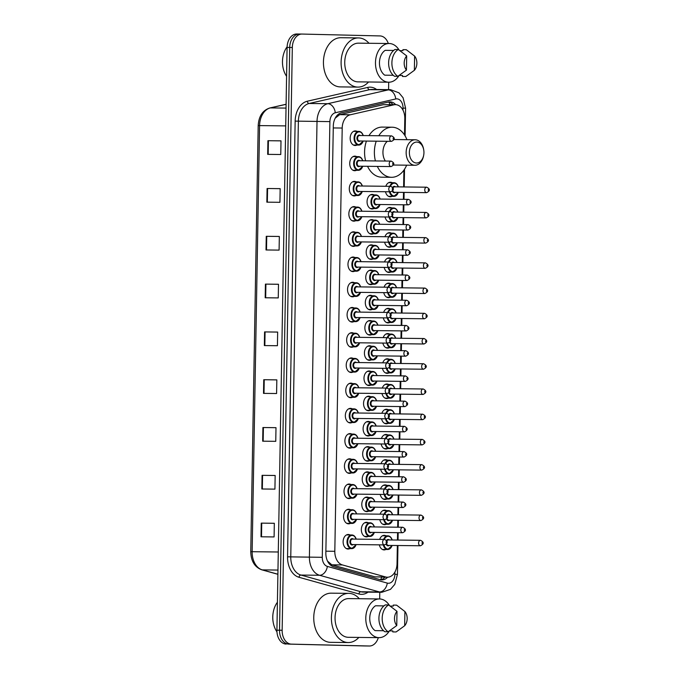 <?xml version="1.0" encoding="UTF-8"?>
<svg xmlns="http://www.w3.org/2000/svg" width="680" height="680" viewBox="0 0 680 680"><rect width="100%" height="100%" fill="white"/><g stroke="black" fill="none" stroke-linecap="round" stroke-linejoin="round"><path stroke-width="1.02" d="M350.327 523.396A7.285 5.066 -89.3 0 1 348.551 523.829A7.285 5.066 -89.3 0 1 348.508 523.829A7.285 5.066 -89.3 0 1 343.57 516.452A7.285 5.066 -89.3 0 1 348.721 509.26A7.285 5.066 -89.3 0 1 348.763 509.26A7.285 5.066 -89.3 0 1 350.48 509.737M350.761 498.168A7.285 5.066 -89.3 0 1 348.993 498.61A7.285 5.066 -89.3 0 1 348.95 498.601A7.285 5.066 -89.3 0 1 344.012 491.232A7.285 5.066 -89.3 0 1 349.163 484.033A7.285 5.066 -89.3 0 1 349.205 484.033A7.285 5.066 -89.3 0 1 350.923 484.508M351.203 472.948A7.285 5.066 -89.3 0 1 349.435 473.382A7.285 5.066 -89.3 0 1 349.392 473.382A7.285 5.066 -89.3 0 1 344.445 466.012A7.285 5.066 -89.3 0 1 349.605 458.813A7.285 5.066 -89.3 0 1 349.648 458.813A7.285 5.066 -89.3 0 1 351.356 459.289M351.645 447.729A7.285 5.066 -89.3 0 1 349.877 448.162A7.285 5.066 -89.3 0 1 349.834 448.162A7.285 5.066 -89.3 0 1 344.887 440.785A7.285 5.066 -89.3 0 1 350.038 433.594A7.285 5.066 -89.3 0 1 350.089 433.594A7.285 5.066 -89.3 0 1 351.798 434.07M352.087 422.501A7.285 5.066 -89.3 0 1 350.319 422.943A7.285 5.066 -89.3 0 1 350.268 422.934A7.285 5.066 -89.3 0 1 345.329 415.565A7.285 5.066 -89.3 0 1 350.48 408.365A7.285 5.066 -89.3 0 1 350.523 408.365A7.285 5.066 -89.3 0 1 352.24 408.841M352.529 397.281A7.285 5.066 -89.3 0 1 350.752 397.715A7.285 5.066 -89.3 0 1 350.71 397.715A7.285 5.066 -89.3 0 1 345.772 390.346A7.285 5.066 -89.3 0 1 350.923 383.146A7.285 5.066 -89.3 0 1 350.965 383.146A7.285 5.066 -89.3 0 1 352.682 383.622M352.962 372.062A7.285 5.066 -89.3 0 1 351.195 372.495A7.285 5.066 -89.3 0 1 351.152 372.495A7.285 5.066 -89.3 0 1 346.214 365.118A7.285 5.066 -89.3 0 1 351.365 357.926A7.285 5.066 -89.3 0 1 351.407 357.926A7.285 5.066 -89.3 0 1 353.124 358.402M353.404 346.834A7.285 5.066 -89.3 0 1 351.637 347.267A7.285 5.066 -89.3 0 1 351.594 347.267A7.285 5.066 -89.3 0 1 346.647 339.898A7.285 5.066 -89.3 0 1 351.798 332.699A7.285 5.066 -89.3 0 1 351.849 332.699A7.285 5.066 -89.3 0 1 353.558 333.175M353.846 321.615A7.285 5.066 -89.3 0 1 352.078 322.048A7.285 5.066 -89.3 0 1 352.036 322.048A7.285 5.066 -89.3 0 1 347.089 314.678A7.285 5.066 -89.3 0 1 352.24 307.479A7.285 5.066 -89.3 0 1 352.282 307.479A7.285 5.066 -89.3 0 1 354 307.955M354.288 296.395A7.285 5.066 -89.3 0 1 352.521 296.828A7.285 5.066 -89.3 0 1 352.469 296.828A7.285 5.066 -89.3 0 1 347.531 289.45A7.285 5.066 -89.3 0 1 352.682 282.26A7.285 5.066 -89.3 0 1 352.725 282.26A7.285 5.066 -89.3 0 1 354.442 282.736M354.73 271.167A7.285 5.066 -89.3 0 1 352.954 271.6A7.285 5.066 -89.3 0 1 352.911 271.6A7.285 5.066 -89.3 0 1 347.973 264.231A7.285 5.066 -89.3 0 1 353.124 257.031A7.285 5.066 -89.3 0 1 353.166 257.031A7.285 5.066 -89.3 0 1 354.883 257.507M355.164 245.948A7.285 5.066 -89.3 0 1 353.396 246.381A7.285 5.066 -89.3 0 1 353.353 246.381A7.285 5.066 -89.3 0 1 348.415 239.003A7.285 5.066 -89.3 0 1 353.566 231.812A7.285 5.066 -89.3 0 1 353.608 231.812A7.285 5.066 -89.3 0 1 355.325 232.288M355.606 220.728A7.285 5.066 -89.3 0 1 353.838 221.161A7.285 5.066 -89.3 0 1 353.796 221.161A7.285 5.066 -89.3 0 1 348.849 213.783A7.285 5.066 -89.3 0 1 354 206.593A7.285 5.066 -89.3 0 1 354.05 206.593A7.285 5.066 -89.3 0 1 355.759 207.069M356.048 195.5A7.285 5.066 -89.3 0 1 354.28 195.933A7.285 5.066 -89.3 0 1 354.238 195.933A7.285 5.066 -89.3 0 1 349.291 188.564A7.285 5.066 -89.3 0 1 354.442 181.364A7.285 5.066 -89.3 0 1 354.484 181.364A7.285 5.066 -89.3 0 1 356.201 181.84M356.49 170.281A7.285 5.066 -89.3 0 1 354.722 170.714A7.285 5.066 -89.3 0 1 354.671 170.714A7.285 5.066 -89.3 0 1 349.732 163.336A7.285 5.066 -89.3 0 1 354.883 156.145A7.285 5.066 -89.3 0 1 354.926 156.145A7.285 5.066 -89.3 0 1 356.643 156.621M356.932 145.061A7.285 5.066 -89.3 0 1 355.155 145.494A7.285 5.066 -89.3 0 1 355.113 145.494A7.285 5.066 -89.3 0 1 350.175 138.117A7.285 5.066 -89.3 0 1 355.325 130.925A7.285 5.066 -89.3 0 1 355.368 130.925A7.285 5.066 -89.3 0 1 357.085 131.393M349.885 548.615A7.285 5.066 -89.3 0 1 348.118 549.049A7.285 5.066 -89.3 0 1 348.067 549.049A7.285 5.066 -89.3 0 1 343.128 541.679A7.285 5.066 -89.3 0 1 348.279 534.48A7.285 5.066 -89.3 0 1 348.322 534.48A7.285 5.066 -89.3 0 1 350.038 534.956M368.543 511.215A7.285 5.066 -89.3 0 1 366.767 511.649A7.285 5.066 -89.3 0 1 366.724 511.649A7.285 5.066 -89.3 0 1 361.786 504.271A7.285 5.066 -89.3 0 1 366.936 497.08A7.285 5.066 -89.3 0 1 366.979 497.08A7.285 5.066 -89.3 0 1 368.696 497.556M368.976 485.988A7.285 5.066 -89.3 0 1 367.208 486.429A7.285 5.066 -89.3 0 1 367.166 486.421A7.285 5.066 -89.3 0 1 362.219 479.052A7.285 5.066 -89.3 0 1 367.378 471.852A7.285 5.066 -89.3 0 1 367.421 471.852A7.285 5.066 -89.3 0 1 369.138 472.328M369.418 460.768A7.285 5.066 -89.3 0 1 367.65 461.202A7.285 5.066 -89.3 0 1 367.608 461.202A7.285 5.066 -89.3 0 1 362.661 453.832A7.285 5.066 -89.3 0 1 367.812 446.633A7.285 5.066 -89.3 0 1 367.863 446.633A7.285 5.066 -89.3 0 1 369.572 447.108M369.861 435.548A7.285 5.066 -89.3 0 1 368.092 435.982A7.285 5.066 -89.3 0 1 368.05 435.982A7.285 5.066 -89.3 0 1 363.103 428.604A7.285 5.066 -89.3 0 1 368.254 421.413A7.285 5.066 -89.3 0 1 368.296 421.413A7.285 5.066 -89.3 0 1 370.013 421.889M370.302 410.32A7.285 5.066 -89.3 0 1 368.534 410.754A7.285 5.066 -89.3 0 1 368.483 410.754A7.285 5.066 -89.3 0 1 363.545 403.385A7.285 5.066 -89.3 0 1 368.696 396.185A7.285 5.066 -89.3 0 1 368.738 396.185A7.285 5.066 -89.3 0 1 370.455 396.661M370.736 385.101A7.285 5.066 -89.3 0 1 368.968 385.534A7.285 5.066 -89.3 0 1 368.925 385.534A7.285 5.066 -89.3 0 1 363.987 378.165A7.285 5.066 -89.3 0 1 369.138 370.966A7.285 5.066 -89.3 0 1 369.18 370.966A7.285 5.066 -89.3 0 1 370.898 371.442M371.178 359.881A7.285 5.066 -89.3 0 1 369.41 360.315A7.285 5.066 -89.3 0 1 369.368 360.315A7.285 5.066 -89.3 0 1 364.421 352.937A7.285 5.066 -89.3 0 1 369.58 345.746A7.285 5.066 -89.3 0 1 369.623 345.746A7.285 5.066 -89.3 0 1 371.339 346.222M371.62 334.653A7.285 5.066 -89.3 0 1 369.852 335.087A7.285 5.066 -89.3 0 1 369.809 335.087A7.285 5.066 -89.3 0 1 364.863 327.717A7.285 5.066 -89.3 0 1 370.013 320.518A7.285 5.066 -89.3 0 1 370.065 320.518A7.285 5.066 -89.3 0 1 371.773 320.994M372.062 309.434A7.285 5.066 -89.3 0 1 370.294 309.868A7.285 5.066 -89.3 0 1 370.251 309.868A7.285 5.066 -89.3 0 1 365.304 302.49A7.285 5.066 -89.3 0 1 370.455 295.298A7.285 5.066 -89.3 0 1 370.498 295.298A7.285 5.066 -89.3 0 1 372.215 295.774M372.504 284.214A7.285 5.066 -89.3 0 1 370.736 284.648A7.285 5.066 -89.3 0 1 370.685 284.648A7.285 5.066 -89.3 0 1 365.747 277.27A7.285 5.066 -89.3 0 1 370.898 270.079A7.285 5.066 -89.3 0 1 370.94 270.079A7.285 5.066 -89.3 0 1 372.657 270.555M372.938 258.986A7.285 5.066 -89.3 0 1 371.17 259.42A7.285 5.066 -89.3 0 1 371.127 259.42A7.285 5.066 -89.3 0 1 366.188 252.05A7.285 5.066 -89.3 0 1 371.339 244.851A7.285 5.066 -89.3 0 1 371.382 244.851A7.285 5.066 -89.3 0 1 373.099 245.327M373.379 233.767A7.285 5.066 -89.3 0 1 371.611 234.2A7.285 5.066 -89.3 0 1 371.569 234.2A7.285 5.066 -89.3 0 1 366.622 226.823A7.285 5.066 -89.3 0 1 371.781 219.631A7.285 5.066 -89.3 0 1 371.824 219.631A7.285 5.066 -89.3 0 1 373.541 220.107M373.822 208.547A7.285 5.066 -89.3 0 1 372.053 208.981A7.285 5.066 -89.3 0 1 372.011 208.981A7.285 5.066 -89.3 0 1 367.064 201.603A7.285 5.066 -89.3 0 1 372.215 194.412A7.285 5.066 -89.3 0 1 372.266 194.412A7.285 5.066 -89.3 0 1 373.975 194.88M368.101 536.435A7.285 5.066 -89.3 0 1 366.333 536.869A7.285 5.066 -89.3 0 1 366.282 536.869A7.285 5.066 -89.3 0 1 361.344 529.499A7.285 5.066 -89.3 0 1 366.495 522.299A7.285 5.066 -89.3 0 1 366.537 522.299A7.285 5.066 -89.3 0 1 368.254 522.775M388.518 398.14A7.285 5.066 -89.3 0 1 386.741 398.574A7.285 5.066 -89.3 0 1 386.699 398.574A7.285 5.066 -89.3 0 1 381.99 393.516M382.304 388.059A7.285 5.066 -89.3 0 1 386.911 384.004A7.285 5.066 -89.3 0 1 386.954 384.004A7.285 5.066 -89.3 0 1 388.671 384.48M388.951 372.921A7.285 5.066 -89.3 0 1 387.183 373.354A7.285 5.066 -89.3 0 1 387.141 373.354A7.285 5.066 -89.3 0 1 382.423 368.296M382.747 362.831A7.285 5.066 -89.3 0 1 387.353 358.785A7.285 5.066 -89.3 0 1 387.396 358.785A7.285 5.066 -89.3 0 1 389.113 359.261M386.75 499.035A7.285 5.066 -89.3 0 1 384.982 499.469A7.285 5.066 -89.3 0 1 384.94 499.469A7.285 5.066 -89.3 0 1 380.23 494.411M380.545 488.945A7.285 5.066 -89.3 0 1 385.152 484.899A7.285 5.066 -89.3 0 1 385.195 484.899A7.285 5.066 -89.3 0 1 386.911 485.375M389.394 347.701A7.285 5.066 -89.3 0 1 387.625 348.135A7.285 5.066 -89.3 0 1 387.583 348.135A7.285 5.066 -89.3 0 1 382.865 343.077M383.188 337.611A7.285 5.066 -89.3 0 1 387.796 333.565A7.285 5.066 -89.3 0 1 387.838 333.565A7.285 5.066 -89.3 0 1 389.555 334.041M386.317 524.255A7.285 5.066 -89.3 0 1 384.54 524.688A7.285 5.066 -89.3 0 1 384.498 524.688A7.285 5.066 -89.3 0 1 379.788 519.63M380.103 514.165A7.285 5.066 -89.3 0 1 384.71 510.119A7.285 5.066 -89.3 0 1 384.752 510.119A7.285 5.066 -89.3 0 1 386.469 510.595M388.076 423.368A7.285 5.066 -89.3 0 1 386.308 423.801A7.285 5.066 -89.3 0 1 386.257 423.801A7.285 5.066 -89.3 0 1 381.548 418.744M381.863 413.278A7.285 5.066 -89.3 0 1 386.469 409.232A7.285 5.066 -89.3 0 1 386.512 409.232A7.285 5.066 -89.3 0 1 388.229 409.708M387.192 473.807A7.285 5.066 -89.3 0 1 385.424 474.24A7.285 5.066 -89.3 0 1 385.381 474.24A7.285 5.066 -89.3 0 1 380.664 469.183M380.987 463.726A7.285 5.066 -89.3 0 1 385.594 459.671A7.285 5.066 -89.3 0 1 385.637 459.671A7.285 5.066 -89.3 0 1 387.353 460.147M387.634 448.587A7.285 5.066 -89.3 0 1 385.866 449.021A7.285 5.066 -89.3 0 1 385.824 449.021A7.285 5.066 -89.3 0 1 381.106 443.963M381.421 438.498A7.285 5.066 -89.3 0 1 386.027 434.452A7.285 5.066 -89.3 0 1 386.078 434.452A7.285 5.066 -89.3 0 1 387.787 434.928M389.835 322.473A7.285 5.066 -89.3 0 1 388.067 322.906A7.285 5.066 -89.3 0 1 388.025 322.906A7.285 5.066 -89.3 0 1 383.308 317.849M383.622 312.392A7.285 5.066 -89.3 0 1 388.229 308.337A7.285 5.066 -89.3 0 1 388.28 308.337A7.285 5.066 -89.3 0 1 389.988 308.813M390.277 297.253A7.285 5.066 -89.3 0 1 388.51 297.687A7.285 5.066 -89.3 0 1 388.458 297.687A7.285 5.066 -89.3 0 1 383.75 292.629M384.064 287.164A7.285 5.066 -89.3 0 1 388.671 283.118A7.285 5.066 -89.3 0 1 388.714 283.118A7.285 5.066 -89.3 0 1 390.43 283.594M390.719 272.034A7.285 5.066 -89.3 0 1 388.943 272.468A7.285 5.066 -89.3 0 1 388.9 272.468A7.285 5.066 -89.3 0 1 384.192 267.41M384.506 261.945A7.285 5.066 -89.3 0 1 389.113 257.899A7.285 5.066 -89.3 0 1 389.155 257.899A7.285 5.066 -89.3 0 1 390.873 258.366M391.153 246.806A7.285 5.066 -89.3 0 1 389.385 247.239A7.285 5.066 -89.3 0 1 389.342 247.239A7.285 5.066 -89.3 0 1 384.625 242.182M384.948 236.725A7.285 5.066 -89.3 0 1 389.555 232.671A7.285 5.066 -89.3 0 1 389.598 232.671A7.285 5.066 -89.3 0 1 391.315 233.147M391.595 221.587A7.285 5.066 -89.3 0 1 389.827 222.02A7.285 5.066 -89.3 0 1 389.784 222.02A7.285 5.066 -89.3 0 1 385.067 216.963M385.39 211.497A7.285 5.066 -89.3 0 1 389.997 207.451A7.285 5.066 -89.3 0 1 390.039 207.451A7.285 5.066 -89.3 0 1 391.748 207.927M392.037 196.367A7.285 5.066 -89.3 0 1 390.269 196.8A7.285 5.066 -89.3 0 1 390.226 196.8A7.285 5.066 -89.3 0 1 385.509 191.734M385.824 186.278A7.285 5.066 -89.3 0 1 390.43 182.231A7.285 5.066 -89.3 0 1 390.481 182.231A7.285 5.066 -89.3 0 1 392.19 182.699M385.875 549.474A7.285 5.066 -89.3 0 1 384.106 549.916A7.285 5.066 -89.3 0 1 384.055 549.908A7.285 5.066 -89.3 0 1 379.346 544.85M379.661 539.393A7.285 5.066 -89.3 0 1 384.268 535.338A7.285 5.066 -89.3 0 1 384.31 535.338A7.285 5.066 -89.3 0 1 386.027 535.814M327.454 561.042L331.806 564.817L375.02 576.852L387.37 577.218A13.659 9.503 90.7 0 0 397.035 563.788L397.35 545.513M404.515 134.963L404.804 118.541A13.659 9.503 90.7 0 0 395.454 104.652A13.659 9.503 90.7 0 0 393.89 104.822L350.293 114.784A13.659 9.503 90.7 0 0 342.201 128.044L334.815 551.293A13.659 9.503 90.7 0 0 342.431 564.935L385.645 576.971A13.659 9.503 90.7 0 0 387.294 577.218A13.659 9.503 90.7 0 0 387.37 577.218M395.454 104.652L383.256 104.703L339.66 114.665L335.18 118.209M397.451 540.048L397.579 532.669M397.673 527.212L397.791 520.285M397.885 514.819L398.021 507.45M398.115 501.985L398.233 495.065M398.327 489.6L398.454 482.231M398.556 476.765L398.675 469.837M398.769 464.381L398.897 457.002M398.99 451.537L399.118 444.618M399.211 439.152L399.339 431.783M399.432 426.317L399.551 419.399M399.653 413.933L399.78 406.563M399.874 401.098L399.993 394.171M400.087 388.714L400.223 381.335M400.316 375.87L400.435 368.951M400.528 363.486L400.656 356.116M400.758 350.65L400.877 343.731M400.971 338.266L401.098 330.897M401.192 325.431L401.319 318.503M401.412 313.047L401.54 305.668M401.633 300.203L401.752 293.284M401.854 287.819L401.982 280.449M402.075 274.983L402.195 268.065M402.288 262.599L402.424 255.229M402.517 249.764L402.637 242.837M402.73 237.379L402.857 230.001M402.959 224.536L403.078 217.617M403.172 212.151L403.3 204.782M403.393 199.316L403.521 192.397M403.614 186.932L403.903 170.144M395.717 104.66A13.659 9.503 90.7 0 0 390.056 101.872A13.659 9.503 90.7 0 0 388.484 102.042L341.385 112.803A13.659 9.503 90.7 0 0 333.302 126.064L325.848 553.027A13.659 9.503 90.7 0 0 333.464 566.661L380.146 579.666A13.659 9.503 90.7 0 0 381.795 579.913A13.659 9.503 90.7 0 0 381.879 579.913A13.659 9.503 90.7 0 0 387.642 577.218M385.016 577.192A13.659 9.503 -89.3 0 1 380.57 579.768M378.318 637.644A13.659 9.503 -89.3 0 1 369.435 646A13.659 9.503 -89.3 0 1 369.35 646L291.414 644.13A13.659 9.503 -89.3 0 1 282.149 630.25L292.324 47.489A13.659 9.503 -89.3 0 1 301.979 34.059A13.659 9.503 -89.3 0 1 302.065 34.059L380.001 35.93A13.659 9.503 -89.3 0 1 388.305 43.503M388.697 82.212L388.569 89.641M379.797 592.271L379.678 598.952M364.284 645.94A13.659 9.503 -89.3 0 1 364.2 645.94A13.659 9.503 -89.3 0 1 364.123 645.94L288.796 644.104A13.659 9.503 -89.3 0 1 279.531 630.215L289.705 47.464A13.659 9.503 -89.3 0 1 299.37 34.034A13.659 9.503 -89.3 0 1 299.447 34.034A13.659 9.503 -89.3 0 0 299.37 34.034A13.659 9.503 -89.3 0 0 289.705 47.464L279.531 630.215A13.659 9.503 -89.3 0 0 288.796 644.104L366.732 645.966L291.414 644.13M366.902 645.975A13.659 9.503 -89.3 0 1 366.817 645.966A13.659 9.503 -89.3 0 1 366.732 645.966A13.659 9.503 -89.3 0 0 366.817 645.966L369.435 646M388.748 101.991A13.659 9.503 -89.3 0 1 393.091 104.627M286.186 644.071A13.659 9.503 -89.3 0 1 276.922 630.19L287.087 47.43A13.659 9.503 -89.3 0 1 296.752 34A13.659 9.503 -89.3 0 1 296.837 34L299.285 34.026M266.254 236.308L279.335 236.453L279.098 250.112L266.016 249.968L266.254 236.308L266.747 236.308L266.509 249.968M267.087 188.505L280.168 188.649L279.93 202.308L266.849 202.164L267.087 188.505L267.58 188.505L267.342 202.164M267.92 140.701L281.001 140.845L280.764 154.505L267.682 154.36L267.92 140.701L268.413 140.701L268.175 154.36M263.747 379.721L276.828 379.865L276.59 393.524L263.508 393.38L263.747 379.721L264.24 379.729L264.001 393.38M262.913 427.524L275.995 427.669L275.757 441.329L262.675 441.184L262.913 427.524L263.406 427.533L263.168 441.184M262.08 475.329L275.162 475.473L274.924 489.133L261.843 488.988L262.08 475.329L262.574 475.337L262.335 488.988M261.248 523.133L274.329 523.277L274.091 536.937L261.01 536.792L261.248 523.133L261.74 523.141L261.502 536.792M265.421 284.113L278.494 284.257L278.256 297.916L265.183 297.772L265.421 284.113L265.914 284.121L265.676 297.772M264.579 331.916L277.661 332.061L277.423 345.721L264.341 345.576L264.579 331.916L265.072 331.925L264.834 345.576M277.661 332.087L265.072 331.925M278.494 284.282L265.914 284.121M274.329 523.303L261.74 523.141M275.162 475.498L262.574 475.337M275.995 427.695L263.406 427.533M276.828 379.89L264.24 379.729M281.001 140.87L268.413 140.701M280.168 188.674L267.58 188.505M279.335 236.478L266.747 236.308M358.853 637.423A24.59 17.11 -89.3 0 1 348.236 642.54A24.59 17.11 -89.3 0 1 348.092 642.532A24.59 17.11 -89.3 0 1 331.406 617.652A24.59 17.11 -89.3 0 1 348.798 593.36A24.59 17.11 -89.3 0 1 348.95 593.368A24.59 17.11 -89.3 0 1 359.295 598.723M330.726 642.337A24.59 17.11 -89.3 0 1 330.582 642.337A24.59 17.11 -89.3 0 1 330.429 642.337A24.59 17.11 -89.3 0 1 313.752 617.448A24.59 17.11 -89.3 0 1 331.143 593.164A24.59 17.11 -89.3 0 1 331.287 593.164M389.402 630.904A19.354 13.464 -89.3 0 1 379.032 637.653A19.354 13.464 -89.3 0 1 378.913 637.653A19.354 13.464 -89.3 0 1 365.789 618.06A19.354 13.464 -89.3 0 1 379.474 598.952A19.354 13.464 -89.3 0 1 379.593 598.952A19.354 13.464 -89.3 0 1 389.47 605.565M348.415 637.304A19.354 13.464 -89.3 0 1 348.296 637.304A19.354 13.464 -89.3 0 1 348.177 637.296A19.354 13.464 -89.3 0 1 335.053 617.712A19.354 13.464 -89.3 0 1 348.738 598.596A19.354 13.464 -89.3 0 1 348.857 598.604M383.953 605.888L375.513 605.787A13.659 9.503 -89.3 0 0 369.75 618.069A13.659 9.503 -89.3 0 0 375.079 630.623L383.562 630.717M396.754 625.558A9.104 6.341 -89.3 0 1 397.001 611.346L396.754 625.558L388.135 631.762A14.569 10.14 -89.3 0 1 382.194 618.205A14.569 10.14 -89.3 0 1 388.603 604.945L385.339 604.902A14.569 10.14 -89.3 0 0 378.921 618.171A14.569 10.14 -89.3 0 0 384.872 631.729L388.135 631.762M397.001 611.346L388.603 604.945M404.668 625.744L404.914 611.533A9.104 6.341 -89.3 0 1 404.668 625.744L396.721 631.533A14.569 10.14 -89.3 0 1 396.058 631.958L392.785 631.915L392.81 630.921L389.427 630.887M383.673 630.819L383.001 630.708M390.142 606.058L393.244 606.092L393.261 605.098L396.525 605.132A14.569 10.14 -89.3 0 1 397.018 605.472L404.914 611.533M276.964 631.865A20.493 14.263 -89.3 0 1 273.173 622.149A20.493 14.263 -89.3 0 1 273.284 612.034A20.493 14.263 -89.3 0 1 277.406 602.267M273.173 622.149L273.13 621.928A19.584 13.626 -89.3 0 1 273.241 612.263L273.284 612.034M396.525 605.132L399.015 606.942M399.304 629.714L396.058 631.958M416.849 142.069A10.472 7.285 -89.3 0 1 423.75 150.033A10.472 7.285 -89.3 0 1 423.691 155.21A10.472 7.285 -89.3 0 1 416.483 163.013A10.472 7.285 -89.3 0 1 409.377 152.371A10.472 7.285 -89.3 0 1 416.849 142.069M423.691 155.21L423.589 155.771A12.75 8.874 -89.3 0 1 414.885 165.274A12.75 8.874 -89.3 0 1 414.8 165.274A12.75 8.874 -89.3 0 1 406.155 152.362A12.75 8.874 -89.3 0 1 415.174 139.774A12.75 8.874 -89.3 0 1 415.25 139.774A12.75 8.874 -89.3 0 1 423.657 149.472L423.75 150.033M378.802 135.745A25.041 17.425 -89.3 0 1 392.096 127.219A25.041 17.425 -89.3 0 1 392.25 127.219A25.041 17.425 -89.3 0 1 406.954 139.68M406.666 165.18A25.041 17.425 -89.3 0 1 391.527 177.302A25.041 17.425 -89.3 0 1 391.374 177.302A25.041 17.425 -89.3 0 1 377.349 166.421M381.871 177.191A25.041 17.425 -89.3 0 1 381.718 177.191A25.041 17.425 -89.3 0 1 381.565 177.191A25.041 17.425 -89.3 0 1 367.54 166.303M387.337 141.304A12.75 8.874 90.7 0 0 385.33 161.041M375.411 160.93A25.041 17.425 -89.3 0 1 376.244 141.177M365.602 160.82A25.041 17.425 -89.3 0 1 366.435 141.066M368.993 135.635A25.041 17.425 -89.3 0 1 382.287 127.1A25.041 17.425 -89.3 0 1 382.44 127.109M368.551 81.983A24.59 17.11 -89.3 0 1 357.935 87.099A24.59 17.11 -89.3 0 1 357.782 87.099A24.59 17.11 -89.3 0 1 341.105 62.211A24.59 17.11 -89.3 0 1 358.496 37.927A24.59 17.11 -89.3 0 1 358.64 37.927A24.59 17.11 -89.3 0 1 368.985 43.282M340.425 86.895A24.59 17.11 -89.3 0 1 340.272 86.895A24.59 17.11 -89.3 0 1 340.127 86.895A24.59 17.11 -89.3 0 1 323.442 62.008A24.59 17.11 -89.3 0 1 340.833 37.723A24.59 17.11 -89.3 0 1 340.986 37.723M399.092 75.472A19.354 13.464 -89.3 0 1 388.73 82.212A19.354 13.464 -89.3 0 1 388.611 82.212A19.354 13.464 -89.3 0 1 375.479 62.62A19.354 13.464 -89.3 0 1 389.173 43.511A19.354 13.464 -89.3 0 1 389.283 43.511A19.354 13.464 -89.3 0 1 399.16 50.124M358.113 81.864A19.354 13.464 -89.3 0 1 357.995 81.864A19.354 13.464 -89.3 0 1 357.875 81.864A19.354 13.464 -89.3 0 1 344.743 62.271A19.354 13.464 -89.3 0 1 358.436 43.163A19.354 13.464 -89.3 0 1 358.547 43.163M393.652 50.447L385.203 50.345A13.659 9.503 -89.3 0 0 379.449 62.636A13.659 9.503 -89.3 0 0 384.769 75.183L393.252 75.276M406.445 70.116A9.104 6.341 -89.3 0 1 406.691 55.904L406.445 70.116L397.834 76.33A14.569 10.14 -89.3 0 1 391.892 62.764A14.569 10.14 -89.3 0 1 398.301 49.504L395.029 49.47A14.569 10.14 -89.3 0 0 388.62 62.73A14.569 10.14 -89.3 0 0 394.561 76.287L397.834 76.33M406.691 55.904L398.301 49.504M414.366 70.312L414.613 56.091A9.104 6.341 -89.3 0 1 414.366 70.312L406.419 76.092A14.569 10.14 -89.3 0 1 405.756 76.517L402.483 76.474L402.5 75.48L399.126 75.446M393.372 75.378L392.692 75.276M399.84 50.617L402.934 50.651L402.951 49.657L406.224 49.691A14.569 10.14 -89.3 0 1 406.708 50.031L414.613 56.091M286.586 76.322A20.493 14.263 -89.3 0 1 282.863 66.708A20.493 14.263 -89.3 0 1 282.982 56.602A20.493 14.263 -89.3 0 1 287.113 46.818M282.863 66.708L282.829 66.487A19.584 13.626 -89.3 0 1 282.94 56.822L282.982 56.602M406.224 49.691L408.714 51.502M409.003 74.281L405.756 76.517M375.02 576.852L385.645 576.971M388.824 102.008A13.659 9.673 77.1 0 1 389.921 104.593M381.709 577.159A13.659 9.647 105.6 0 1 380.519 579.76M331.806 564.817L342.431 564.935M325.881 551.191L334.815 551.293M333.268 127.942L342.201 128.044M339.66 114.665L350.293 114.784M383.256 104.703L393.89 104.822M402.985 110.177L403.019 108.103A9.104 6.341 90.7 0 0 396.848 98.847A9.104 6.341 90.7 0 0 395.743 98.957L335.282 112.769A9.104 6.341 90.7 0 0 329.894 121.609L322.286 557.311A9.104 6.341 90.7 0 0 327.361 566.406L387.294 583.1A9.104 6.341 90.7 0 0 388.39 583.262A9.104 6.341 90.7 0 0 394.885 574.311L394.927 572.058M381.803 592.297A18.215 12.674 -89.3 0 1 381.692 592.297A18.215 12.674 -89.3 0 1 379.5 591.965L360.859 591.753A18.215 12.674 90.7 0 0 363.052 592.085A18.215 12.674 90.7 0 0 363.162 592.085L381.803 592.297L390.499 589.339L394.774 584.384L397.451 574.396L394.885 574.311M387.294 583.1A9.104 6.434 105.6 0 1 379.5 591.965L319.566 575.271A18.215 12.674 -89.3 0 1 309.409 557.09L317.016 121.388A18.215 12.674 -89.3 0 1 327.802 103.7L388.263 89.888A18.215 12.674 -89.3 0 1 390.354 89.666A18.215 12.674 -89.3 0 1 390.464 89.666M371.824 89.454A18.215 12.674 90.7 0 0 371.714 89.454A18.215 12.674 90.7 0 0 369.623 89.675L388.263 89.888A9.104 6.451 77.1 0 1 395.743 98.957M368.058 592.144A20.493 14.263 -89.3 0 1 361.377 594.337A20.493 14.263 -89.3 0 1 358.912 593.971L298.979 577.277A20.493 14.263 -89.3 0 1 287.555 556.818L295.154 121.117A20.493 14.263 -89.3 0 1 307.292 101.227L367.752 87.414A20.493 14.263 -89.3 0 1 376.609 89.505M282.149 630.25L276.922 630.19M369.35 646L364.123 645.94M301.894 34.059L299.447 34.034M292.324 47.489L287.087 47.43M327.361 566.406A9.104 6.434 105.6 0 1 319.566 575.271L300.925 575.059L360.859 591.753A2.278 1.606 -74.4 0 0 358.912 593.971M322.286 557.311L290.768 556.877A18.215 12.674 90.7 0 0 300.925 575.059A2.278 1.606 -74.4 0 0 298.979 577.277M335.282 112.769A9.104 6.451 77.1 0 0 327.802 103.7L309.162 103.487A18.215 12.674 90.7 0 0 298.375 121.176L290.768 556.877L287.555 556.818M367.752 87.414A2.278 1.615 -102.9 0 0 369.623 89.675L309.162 103.487A2.278 1.615 -102.9 0 1 307.292 101.227M329.894 121.609L295.154 121.117M371.714 89.454L390.524 89.666L398.999 92.837L403.096 97.775L405.586 108.188L403.019 108.103M278.281 551.998L250.758 551.692L258.196 125.587L259.582 125.596L252.144 551.701A18.215 12.674 90.7 0 0 262.301 569.883A4.556 3.213 105.6 0 1 261.715 569.798C254.651 567.111 251.005 561.077 250.758 551.692M258.196 125.587C258.774 116.195 262.65 110.321 269.824 107.967A4.556 3.221 77.1 0 1 270.368 107.907A18.215 12.674 90.7 0 0 259.582 125.596L285.719 125.894M286.101 104.312L270.368 107.907L286.034 108.086M277.967 570.061L262.301 569.883L277.899 574.226M383.945 544.901A6.375 4.437 90.7 0 0 388 549.049A6.375 4.437 90.7 0 0 392.088 545.445A6.834 4.752 -89.3 0 1 387.702 549.5A6.834 4.752 -89.3 0 1 383.274 544.901M383.613 539.435A6.834 4.752 -89.3 0 1 387.863 535.84A6.834 4.752 -89.3 0 1 387.906 535.84A6.834 4.752 -89.3 0 1 392.173 539.988M392.148 539.988A6.375 4.437 90.7 0 0 388.221 536.299A6.375 4.437 90.7 0 0 384.302 539.444M386.521 540.464A3.188 2.218 -89.3 0 1 388.17 539.486A3.188 2.218 -89.3 0 1 389.283 539.954M389.224 545.419A3.188 2.218 -89.3 0 1 388.059 545.861A3.188 2.218 -89.3 0 1 386.18 544.263M388.484 539.946A2.728 1.904 90.7 0 0 388.467 539.946L420.546 540.311A2.728 1.904 -89.3 0 0 420.512 540.311A2.728 1.904 -89.3 0 0 418.582 543.005A2.728 1.904 -89.3 0 0 420.435 545.768A2.728 1.904 -89.3 0 1 420.435 545.768L388.407 545.411A2.728 1.904 90.7 0 0 388.407 545.411A2.728 1.904 90.7 0 0 388.425 545.411A2.728 1.904 90.7 0 1 386.665 543.677M422.127 542.606L422.11 543.515L422.127 542.606M388.467 539.946A2.728 1.904 90.7 0 0 386.886 541.119M392.241 545.453L387.702 549.5A6.834 4.752 -89.3 0 1 387.668 549.5L382.347 549.44M384.378 519.682A6.375 4.437 90.7 0 0 388.442 523.821A6.375 4.437 90.7 0 0 392.53 520.226A6.834 4.752 -89.3 0 1 388.144 524.271A6.834 4.752 -89.3 0 1 388.101 524.271A6.834 4.752 -89.3 0 1 383.716 519.673M384.055 514.216A6.834 4.752 -89.3 0 1 388.305 510.612A6.834 4.752 -89.3 0 1 388.339 510.612A6.834 4.752 -89.3 0 1 392.615 514.76M392.589 514.76A6.375 4.437 90.7 0 0 388.662 511.071A6.375 4.437 90.7 0 0 384.744 514.225M386.962 515.244A3.188 2.218 -89.3 0 1 388.603 514.259A3.188 2.218 -89.3 0 1 389.725 514.726M389.666 520.192A3.188 2.218 -89.3 0 1 388.493 520.634A3.188 2.218 -89.3 0 1 386.623 519.035M387.107 518.457A2.728 1.904 90.7 0 0 388.832 520.183A2.728 1.904 90.7 0 0 388.85 520.183A2.728 1.904 90.7 0 0 388.866 520.183M420.877 520.548A2.728 1.904 -89.3 0 1 419.024 517.786A2.728 1.904 -89.3 0 1 420.954 515.083A2.728 1.904 -89.3 0 1 420.971 515.083L420.988 515.083C424.567 516.944 424.532 518.772 420.894 520.548A2.728 1.904 -89.3 0 1 420.877 520.548L388.85 520.183M422.569 517.378L422.552 518.288L422.569 517.378M420.954 515.083L388.909 514.717A2.728 1.904 90.7 0 0 388.909 514.717A2.728 1.904 90.7 0 0 387.328 515.89M392.989 495.006A6.834 4.752 -89.3 0 1 388.586 499.052A6.834 4.752 -89.3 0 1 388.543 499.052A6.834 4.752 -89.3 0 1 384.157 494.454M384.498 488.988A6.834 4.752 -89.3 0 1 388.739 485.392A6.834 4.752 -89.3 0 1 388.781 485.392A6.834 4.752 -89.3 0 1 393.048 489.54A6.375 4.437 90.7 0 0 389.104 485.851A6.375 4.437 90.7 0 0 385.186 488.996M384.82 494.462A6.375 4.437 90.7 0 0 388.883 498.601A6.375 4.437 90.7 0 0 392.972 495.006M387.404 490.025A3.188 2.218 -89.3 0 1 389.045 489.039A3.188 2.218 -89.3 0 1 390.167 489.506M390.099 494.972A3.188 2.218 -89.3 0 1 388.934 495.414A3.188 2.218 -89.3 0 1 387.056 493.816M387.541 493.238A2.728 1.904 90.7 0 0 389.274 494.963A2.728 1.904 90.7 0 0 389.283 494.963A2.728 1.904 90.7 0 0 389.3 494.963L421.328 495.329A2.728 1.904 -89.3 0 1 421.311 495.329A2.728 1.904 -89.3 0 1 419.458 492.558A2.728 1.904 -89.3 0 1 421.396 489.863A2.728 1.904 -89.3 0 1 421.413 489.863L389.351 489.498A2.728 1.904 90.7 0 0 387.77 490.671M423.002 492.159L422.986 493.068L423.002 492.159M385.262 469.234A6.375 4.437 90.7 0 0 389.317 473.382A6.375 4.437 90.7 0 0 393.405 469.778A6.834 4.752 -89.3 0 1 389.028 473.833A6.834 4.752 -89.3 0 1 388.986 473.833A6.834 4.752 -89.3 0 1 384.6 469.234M384.94 463.769A6.834 4.752 -89.3 0 1 389.181 460.173A6.834 4.752 -89.3 0 1 389.224 460.173A6.834 4.752 -89.3 0 1 393.49 464.321M393.474 464.321A6.375 4.437 90.7 0 0 389.546 460.632A6.375 4.437 90.7 0 0 385.628 463.777M387.846 464.797A3.188 2.218 -89.3 0 1 389.487 463.819A3.188 2.218 -89.3 0 1 390.609 464.287M390.541 469.752A3.188 2.218 -89.3 0 1 389.376 470.194A3.188 2.218 -89.3 0 1 387.498 468.596M421.77 470.101C425.416 468.325 425.45 466.506 421.863 464.644L421.863 464.644A2.728 1.904 -89.3 0 1 421.846 464.644A2.728 1.904 -89.3 0 0 419.9 467.338A2.728 1.904 -89.3 0 0 421.753 470.101A2.728 1.904 -89.3 0 1 421.753 470.101L389.725 469.736A2.728 1.904 90.7 0 0 389.725 469.736A2.728 1.904 90.7 0 0 389.742 469.744A2.728 1.904 90.7 0 1 387.982 468.01M423.445 466.939L423.427 467.848L423.445 466.939M421.838 464.644L389.793 464.279A2.728 1.904 90.7 0 0 389.793 464.279A2.728 1.904 90.7 0 0 388.203 465.452M393.873 444.558A6.834 4.752 -89.3 0 1 389.47 448.604A6.834 4.752 -89.3 0 1 389.427 448.604A6.834 4.752 -89.3 0 1 385.041 444.006M385.373 438.549A6.834 4.752 -89.3 0 1 389.623 434.945A6.834 4.752 -89.3 0 1 389.666 434.945A6.834 4.752 -89.3 0 1 393.933 439.093M393.907 439.093A6.375 4.437 90.7 0 0 389.98 435.404A6.375 4.437 90.7 0 0 386.061 438.558M385.704 444.014A6.375 4.437 90.7 0 0 389.759 448.154A6.375 4.437 90.7 0 0 393.848 444.558M388.28 439.577A3.188 2.218 -89.3 0 1 389.929 438.591A3.188 2.218 -89.3 0 1 391.043 439.059M390.983 444.524A3.188 2.218 -89.3 0 1 389.819 444.966A3.188 2.218 -89.3 0 1 387.94 443.368M388.425 442.79A2.728 1.904 90.7 0 0 390.15 444.516A2.728 1.904 90.7 0 0 390.167 444.516A2.728 1.904 90.7 0 0 390.184 444.516M422.195 444.881A2.728 1.904 -89.3 0 1 420.342 442.119A2.728 1.904 -89.3 0 1 422.272 439.416A2.728 1.904 -89.3 0 1 422.288 439.416L422.305 439.416C425.884 441.277 425.858 443.105 422.212 444.881A2.728 1.904 -89.3 0 1 422.195 444.881L390.167 444.516M423.887 441.711L423.87 442.62L423.887 441.711M422.272 439.416L390.226 439.05A2.728 1.904 90.7 0 0 390.226 439.05A2.728 1.904 90.7 0 0 388.646 440.223M394.306 419.339A6.834 4.752 -89.3 0 1 389.903 423.385A6.834 4.752 -89.3 0 1 389.87 423.385A6.834 4.752 -89.3 0 1 385.475 418.786M385.815 413.321A6.834 4.752 -89.3 0 1 390.065 409.725A6.834 4.752 -89.3 0 1 390.107 409.725A6.834 4.752 -89.3 0 1 394.375 413.874A6.375 4.437 90.7 0 0 390.422 410.184A6.375 4.437 90.7 0 0 386.503 413.329M386.147 418.795A6.375 4.437 90.7 0 0 390.201 422.934A6.375 4.437 90.7 0 0 394.289 419.339M388.722 414.358A3.188 2.218 -89.3 0 1 390.371 413.372A3.188 2.218 -89.3 0 1 391.484 413.839M391.425 419.305A3.188 2.218 -89.3 0 1 390.26 419.747A3.188 2.218 -89.3 0 1 388.382 418.149M388.866 417.571A2.728 1.904 90.7 0 0 390.592 419.296A2.728 1.904 90.7 0 0 390.609 419.296A2.728 1.904 90.7 0 0 390.626 419.296L422.654 419.662A2.728 1.904 -89.3 0 1 422.637 419.662A2.728 1.904 -89.3 0 1 420.784 416.891A2.728 1.904 -89.3 0 1 422.714 414.197A2.728 1.904 -89.3 0 1 422.73 414.197L390.668 413.831A2.728 1.904 90.7 0 0 389.087 415.004M424.328 416.491L424.311 417.401L424.328 416.491M386.58 393.567A6.375 4.437 90.7 0 0 390.643 397.707A6.375 4.437 90.7 0 0 394.731 394.111A6.834 4.752 -89.3 0 1 390.346 398.166A6.834 4.752 -89.3 0 1 390.303 398.166A6.834 4.752 -89.3 0 1 385.917 393.558M386.257 388.101A6.834 4.752 -89.3 0 1 390.507 384.506A6.834 4.752 -89.3 0 1 390.541 384.506A6.834 4.752 -89.3 0 1 394.817 388.654M394.791 388.654A6.375 4.437 90.7 0 0 390.864 384.965A6.375 4.437 90.7 0 0 386.945 388.11M389.164 389.13A3.188 2.218 -89.3 0 1 390.804 388.152A3.188 2.218 -89.3 0 1 391.926 388.62M391.867 394.085A3.188 2.218 -89.3 0 1 390.694 394.527A3.188 2.218 -89.3 0 1 388.815 392.921M389.308 392.343A2.728 1.904 90.7 0 0 391.034 394.069A2.728 1.904 90.7 0 0 391.051 394.069A2.728 1.904 90.7 0 0 391.068 394.069M391.051 394.069L423.096 394.434A2.728 1.904 -89.3 0 1 423.079 394.434A2.728 1.904 -89.3 0 1 421.226 391.671A2.728 1.904 -89.3 0 1 423.155 388.977A2.728 1.904 -89.3 0 1 423.173 388.977L391.111 388.611A2.728 1.904 90.7 0 0 391.111 388.611A2.728 1.904 90.7 0 0 389.529 389.784M424.771 391.272L424.753 392.181L424.771 391.272M395.19 368.892A6.834 4.752 -89.3 0 1 390.787 372.938A6.834 4.752 -89.3 0 1 390.745 372.938A6.834 4.752 -89.3 0 1 386.359 368.339M386.699 362.882A6.834 4.752 -89.3 0 1 390.94 359.278A6.834 4.752 -89.3 0 1 390.983 359.278A6.834 4.752 -89.3 0 1 395.25 363.426A6.375 4.437 90.7 0 0 391.306 359.737A6.375 4.437 90.7 0 0 387.387 362.89M387.022 368.348A6.375 4.437 90.7 0 0 391.085 372.487A6.375 4.437 90.7 0 0 395.173 368.892M389.606 363.911A3.188 2.218 -89.3 0 1 391.247 362.925A3.188 2.218 -89.3 0 1 392.368 363.392M392.3 368.857A3.188 2.218 -89.3 0 1 391.136 369.3A3.188 2.218 -89.3 0 1 389.257 367.701M389.742 367.124A2.728 1.904 90.7 0 0 391.467 368.849A2.728 1.904 90.7 0 0 391.484 368.849A2.728 1.904 90.7 0 0 391.501 368.849M423.512 369.214A2.728 1.904 -89.3 0 1 421.659 366.452A2.728 1.904 -89.3 0 1 423.598 363.749A2.728 1.904 -89.3 0 1 423.615 363.749L423.623 363.749C427.21 365.611 427.176 367.429 423.529 369.214A2.728 1.904 -89.3 0 1 423.512 369.214L391.484 368.849M425.204 366.044L425.187 366.953L425.204 366.044M423.598 363.749L391.552 363.383A2.728 1.904 90.7 0 0 391.552 363.383A2.728 1.904 90.7 0 0 389.971 364.556M395.632 343.672A6.834 4.752 -89.3 0 1 391.229 347.718A6.834 4.752 -89.3 0 1 391.187 347.718A6.834 4.752 -89.3 0 1 386.801 343.12M387.141 337.654A6.834 4.752 -89.3 0 1 391.382 334.058A6.834 4.752 -89.3 0 1 391.425 334.058A6.834 4.752 -89.3 0 1 395.692 338.207A6.375 4.437 90.7 0 0 391.748 334.517A6.375 4.437 90.7 0 0 387.829 337.662M387.464 343.128A6.375 4.437 90.7 0 0 391.519 347.267A6.375 4.437 90.7 0 0 395.607 343.672M390.048 338.691A3.188 2.218 -89.3 0 1 391.688 337.705A3.188 2.218 -89.3 0 1 392.81 338.173M392.743 343.638A3.188 2.218 -89.3 0 1 391.578 344.08A3.188 2.218 -89.3 0 1 389.7 342.482M390.184 341.904A2.728 1.904 90.7 0 0 391.909 343.629A2.728 1.904 90.7 0 0 391.926 343.629A2.728 1.904 90.7 0 0 391.944 343.629L423.971 343.995A2.728 1.904 -89.3 0 1 423.954 343.995A2.728 1.904 -89.3 0 1 422.101 341.224A2.728 1.904 -89.3 0 1 424.031 338.529A2.728 1.904 -89.3 0 1 424.048 338.529L391.995 338.164A2.728 1.904 90.7 0 0 390.405 339.337M425.646 340.825L425.629 341.734L425.646 340.825M387.906 317.9A6.375 4.437 90.7 0 0 391.96 322.039A6.375 4.437 90.7 0 0 396.049 318.444A6.834 4.752 -89.3 0 1 391.671 322.499A6.834 4.752 -89.3 0 1 391.629 322.499A6.834 4.752 -89.3 0 1 387.243 317.892M387.575 312.435A6.834 4.752 -89.3 0 1 391.825 308.839A6.834 4.752 -89.3 0 1 391.867 308.839A6.834 4.752 -89.3 0 1 396.134 312.987M396.108 312.987A6.375 4.437 90.7 0 0 392.181 309.298A6.375 4.437 90.7 0 0 388.263 312.443M390.481 313.463A3.188 2.218 -89.3 0 1 392.13 312.486A3.188 2.218 -89.3 0 1 393.244 312.953M393.184 318.418A3.188 2.218 -89.3 0 1 392.02 318.861A3.188 2.218 -89.3 0 1 390.142 317.254M390.626 316.676A2.728 1.904 90.7 0 0 392.351 318.401A2.728 1.904 90.7 0 0 392.368 318.401A2.728 1.904 90.7 0 0 392.385 318.401M392.368 318.401L424.413 318.767A2.728 1.904 -89.3 0 1 424.397 318.767A2.728 1.904 -89.3 0 1 422.543 316.004A2.728 1.904 -89.3 0 1 424.473 313.31A2.728 1.904 -89.3 0 1 424.49 313.31L392.428 312.945A2.728 1.904 90.7 0 0 392.428 312.945A2.728 1.904 90.7 0 0 390.847 314.118M426.088 315.605L426.071 316.514L426.088 315.605M396.508 293.225A6.834 4.752 -89.3 0 1 392.105 297.271A6.834 4.752 -89.3 0 1 392.071 297.271A6.834 4.752 -89.3 0 1 387.676 292.672M388.017 287.215A6.834 4.752 -89.3 0 1 392.267 283.611A6.834 4.752 -89.3 0 1 392.309 283.611A6.834 4.752 -89.3 0 1 396.576 287.759A6.375 4.437 90.7 0 0 392.624 284.07A6.375 4.437 90.7 0 0 388.705 287.224M388.348 292.68A6.375 4.437 90.7 0 0 392.402 296.82A6.375 4.437 90.7 0 0 396.491 293.225M390.923 288.243A3.188 2.218 -89.3 0 1 392.572 287.257A3.188 2.218 -89.3 0 1 393.686 287.725M393.626 293.19A3.188 2.218 -89.3 0 1 392.453 293.632A3.188 2.218 -89.3 0 1 390.583 292.034M391.068 291.457A2.728 1.904 90.7 0 0 392.793 293.182A2.728 1.904 90.7 0 0 392.81 293.182A2.728 1.904 90.7 0 0 392.827 293.182L424.855 293.548A2.728 1.904 -89.3 0 1 424.839 293.548A2.728 1.904 -89.3 0 1 422.986 290.785A2.728 1.904 -89.3 0 1 424.915 288.082A2.728 1.904 -89.3 0 1 424.932 288.082L424.949 288.082C428.527 289.944 428.502 291.762 424.855 293.548M426.53 290.377L426.513 291.286L426.53 290.377M424.915 288.082L392.87 287.716A2.728 1.904 90.7 0 0 392.87 287.716A2.728 1.904 90.7 0 0 391.289 288.889M388.781 267.461A6.375 4.437 90.7 0 0 392.844 271.6A6.375 4.437 90.7 0 0 396.933 268.005A6.834 4.752 -89.3 0 1 392.547 272.051A6.834 4.752 -89.3 0 1 392.504 272.051A6.834 4.752 -89.3 0 1 388.118 267.452M388.458 261.987A6.834 4.752 -89.3 0 1 392.7 258.392A6.834 4.752 -89.3 0 1 392.743 258.392A6.834 4.752 -89.3 0 1 397.018 262.539M396.993 262.539A6.375 4.437 90.7 0 0 393.065 258.85A6.375 4.437 90.7 0 0 389.147 261.995M391.365 263.015A3.188 2.218 -89.3 0 1 393.006 262.038A3.188 2.218 -89.3 0 1 394.128 262.505M394.069 267.971A3.188 2.218 -89.3 0 1 392.896 268.413A3.188 2.218 -89.3 0 1 391.017 266.815M393.329 262.497A2.728 1.904 90.7 0 0 393.312 262.497L425.391 262.863A2.728 1.904 -89.3 0 0 425.357 262.863A2.728 1.904 -89.3 0 0 423.427 265.557A2.728 1.904 -89.3 0 0 425.28 268.328A2.728 1.904 -89.3 0 1 425.28 268.328L393.252 267.962A2.728 1.904 90.7 0 0 393.252 267.962A2.728 1.904 90.7 0 0 393.269 267.962A2.728 1.904 90.7 0 1 391.51 266.228M426.964 265.157L426.955 266.067L426.964 265.157M393.312 262.497A2.728 1.904 90.7 0 0 391.731 263.67M389.224 242.233A6.375 4.437 90.7 0 0 393.286 246.373A6.375 4.437 90.7 0 0 397.366 242.777A6.834 4.752 -89.3 0 1 392.989 246.831A6.834 4.752 -89.3 0 1 392.947 246.831A6.834 4.752 -89.3 0 1 388.56 242.225M388.9 236.768A6.834 4.752 -89.3 0 1 393.142 233.172A6.834 4.752 -89.3 0 1 393.184 233.172A6.834 4.752 -89.3 0 1 397.451 237.32M397.434 237.32A6.375 4.437 90.7 0 0 393.507 233.631A6.375 4.437 90.7 0 0 389.589 236.776M391.808 237.796A3.188 2.218 -89.3 0 1 393.448 236.819A3.188 2.218 -89.3 0 1 394.57 237.286M394.502 242.743A3.188 2.218 -89.3 0 1 393.337 243.185A3.188 2.218 -89.3 0 1 391.459 241.587M391.944 241.009A2.728 1.904 90.7 0 0 393.669 242.734A2.728 1.904 90.7 0 0 393.686 242.734A2.728 1.904 90.7 0 0 393.703 242.734M393.686 242.734L425.731 243.1A2.728 1.904 -89.3 0 1 425.714 243.1A2.728 1.904 -89.3 0 1 423.861 240.338A2.728 1.904 -89.3 0 1 425.799 237.634A2.728 1.904 -89.3 0 1 425.816 237.643L393.754 237.277A2.728 1.904 90.7 0 0 393.754 237.277A2.728 1.904 90.7 0 0 392.173 238.442M427.405 239.938L427.388 240.848L427.405 239.938M397.834 217.557A6.834 4.752 -89.3 0 1 393.431 221.603A6.834 4.752 -89.3 0 1 393.388 221.603A6.834 4.752 -89.3 0 1 389.002 217.005M389.334 211.548A6.834 4.752 -89.3 0 1 393.584 207.944A6.834 4.752 -89.3 0 1 393.626 207.944A6.834 4.752 -89.3 0 1 397.894 212.092A6.375 4.437 90.7 0 0 393.95 208.403A6.375 4.437 90.7 0 0 390.031 211.556M389.666 217.013A6.375 4.437 90.7 0 0 393.72 221.153A6.375 4.437 90.7 0 0 397.808 217.557M392.241 212.577A3.188 2.218 -89.3 0 1 393.89 211.59A3.188 2.218 -89.3 0 1 395.003 212.058M394.944 217.523A3.188 2.218 -89.3 0 1 393.779 217.965A3.188 2.218 -89.3 0 1 391.901 216.368M392.385 215.79A2.728 1.904 90.7 0 0 394.111 217.515A2.728 1.904 90.7 0 0 394.128 217.515A2.728 1.904 90.7 0 0 394.145 217.515L426.173 217.88A2.728 1.904 -89.3 0 1 426.156 217.88A2.728 1.904 -89.3 0 1 424.303 215.118A2.728 1.904 -89.3 0 1 426.232 212.415A2.728 1.904 -89.3 0 1 426.25 212.415L426.267 212.415C429.853 214.276 429.82 216.095 426.173 217.88M427.848 214.71L427.83 215.619L427.848 214.71M426.232 212.415L394.196 212.049A2.728 1.904 90.7 0 0 394.196 212.049A2.728 1.904 90.7 0 0 392.606 213.222M390.107 191.794A6.375 4.437 90.7 0 0 394.162 195.933A6.375 4.437 90.7 0 0 398.25 192.338A6.834 4.752 -89.3 0 1 393.873 196.384A6.834 4.752 -89.3 0 1 393.83 196.384A6.834 4.752 -89.3 0 1 389.445 191.785M389.776 186.32A6.834 4.752 -89.3 0 1 394.026 182.725A6.834 4.752 -89.3 0 1 394.069 182.725A6.834 4.752 -89.3 0 1 398.335 186.873M398.31 186.873A6.375 4.437 90.7 0 0 394.383 183.183A6.375 4.437 90.7 0 0 390.464 186.328M392.683 187.349A3.188 2.218 -89.3 0 1 394.332 186.371A3.188 2.218 -89.3 0 1 395.445 186.839M395.386 192.304A3.188 2.218 -89.3 0 1 394.221 192.746A3.188 2.218 -89.3 0 1 392.343 191.148M394.647 186.83A2.728 1.904 90.7 0 0 394.629 186.83L426.708 187.195A2.728 1.904 -89.3 0 0 426.675 187.195A2.728 1.904 -89.3 0 0 424.745 189.89A2.728 1.904 -89.3 0 0 426.598 192.661A2.728 1.904 -89.3 0 1 426.598 192.661L394.57 192.295A2.728 1.904 90.7 0 0 394.57 192.295A2.728 1.904 90.7 0 0 394.587 192.295A2.728 1.904 90.7 0 1 392.827 190.561M428.289 189.49L428.273 190.4L428.289 189.49M394.629 186.83A2.728 1.904 90.7 0 0 393.048 188.003M374.332 532.406A6.834 4.752 -89.3 0 1 369.928 536.452A6.834 4.752 -89.3 0 1 369.886 536.452A6.834 4.752 -89.3 0 1 365.253 529.542A6.834 4.752 -89.3 0 1 370.09 522.792A6.834 4.752 -89.3 0 1 370.124 522.792A6.834 4.752 -89.3 0 1 374.399 526.94A6.375 4.437 90.7 0 0 370.447 523.251A6.375 4.437 90.7 0 0 365.899 529.524A6.375 4.437 90.7 0 0 370.226 536.001A6.375 4.437 90.7 0 0 374.315 532.406M371.45 532.372A3.188 2.218 -89.3 0 1 370.277 532.814A3.188 2.218 -89.3 0 1 368.118 529.575A3.188 2.218 -89.3 0 1 370.387 526.439A3.188 2.218 -89.3 0 1 371.51 526.906M370.71 526.898A2.728 1.904 90.7 0 0 370.694 526.898A2.728 1.904 90.7 0 0 368.764 529.601A2.728 1.904 90.7 0 0 370.617 532.363A2.728 1.904 90.7 0 0 370.634 532.363A2.728 1.904 90.7 0 0 370.651 532.363L402.679 532.729A2.728 1.904 -89.3 0 1 402.662 532.729A2.728 1.904 -89.3 0 1 400.809 529.966A2.728 1.904 -89.3 0 1 402.738 527.263A2.728 1.904 -89.3 0 1 402.755 527.263L370.694 526.898M404.337 530.468L404.353 529.558L404.337 530.468M374.816 501.721A6.375 4.437 90.7 0 0 370.889 498.032A6.375 4.437 90.7 0 0 366.341 504.305A6.375 4.437 90.7 0 0 370.668 510.782A6.375 4.437 90.7 0 0 374.756 507.187A6.834 4.752 -89.3 0 1 370.37 511.233A6.834 4.752 -89.3 0 1 370.328 511.233A6.834 4.752 -89.3 0 1 365.695 504.322A6.834 4.752 -89.3 0 1 370.524 497.573A6.834 4.752 -89.3 0 1 370.566 497.573A6.834 4.752 -89.3 0 1 374.833 501.721M371.883 507.152A3.188 2.218 -89.3 0 1 370.719 507.594A3.188 2.218 -89.3 0 1 368.56 504.356A3.188 2.218 -89.3 0 1 370.829 501.219A3.188 2.218 -89.3 0 1 371.951 501.687M371.152 501.679A2.728 1.904 90.7 0 0 371.135 501.679A2.728 1.904 90.7 0 0 369.206 504.381A2.728 1.904 90.7 0 0 371.059 507.144A2.728 1.904 90.7 0 0 371.076 507.144A2.728 1.904 90.7 0 0 371.084 507.144L403.113 507.51A2.728 1.904 -89.3 0 1 403.096 507.51A2.728 1.904 -89.3 0 1 401.243 504.738A2.728 1.904 -89.3 0 1 403.18 502.044A2.728 1.904 -89.3 0 1 403.197 502.044L371.135 501.679M404.778 505.248L404.787 504.339L404.778 505.248M375.216 481.958A6.834 4.752 -89.3 0 1 370.812 486.013A6.834 4.752 -89.3 0 1 370.77 486.013A6.834 4.752 -89.3 0 1 366.137 479.094A6.834 4.752 -89.3 0 1 370.966 472.353A6.834 4.752 -89.3 0 1 371.008 472.353A6.834 4.752 -89.3 0 1 375.275 476.502A6.375 4.437 90.7 0 0 371.331 472.812A6.375 4.437 90.7 0 0 366.784 479.077A6.375 4.437 90.7 0 0 371.101 485.562A6.375 4.437 90.7 0 0 375.19 481.958M372.325 481.933A3.188 2.218 -89.3 0 1 371.161 482.375A3.188 2.218 -89.3 0 1 369.002 479.128A3.188 2.218 -89.3 0 1 371.272 476A3.188 2.218 -89.3 0 1 372.394 476.467M403.623 476.825A2.728 1.904 -89.3 0 1 403.639 476.825L403.648 476.825C407.235 478.686 407.201 480.505 403.554 482.281A2.728 1.904 -89.3 0 1 403.537 482.281A2.728 1.904 -89.3 0 1 401.684 479.519A2.728 1.904 -89.3 0 1 403.623 476.825L371.577 476.459A2.728 1.904 90.7 0 0 371.577 476.459A2.728 1.904 90.7 0 0 369.639 479.154A2.728 1.904 90.7 0 0 371.493 481.916A2.728 1.904 90.7 0 0 371.51 481.925A2.728 1.904 90.7 0 0 371.526 481.925M405.212 480.029L405.229 479.119L405.212 480.029M375.657 456.739A6.834 4.752 -89.3 0 1 371.254 460.785A6.834 4.752 -89.3 0 1 371.212 460.785A6.834 4.752 -89.3 0 1 366.579 453.875A6.834 4.752 -89.3 0 1 371.407 447.125A6.834 4.752 -89.3 0 1 371.45 447.125A6.834 4.752 -89.3 0 1 375.717 451.273A6.375 4.437 90.7 0 0 371.764 447.585A6.375 4.437 90.7 0 0 367.225 453.858A6.375 4.437 90.7 0 0 371.543 460.335A6.375 4.437 90.7 0 0 375.632 456.739M372.767 456.705A3.188 2.218 -89.3 0 1 371.603 457.147A3.188 2.218 -89.3 0 1 369.435 453.909A3.188 2.218 -89.3 0 1 371.714 450.772A3.188 2.218 -89.3 0 1 372.827 451.239M372.028 451.231A2.728 1.904 90.7 0 0 372.011 451.231A2.728 1.904 90.7 0 0 370.082 453.934A2.728 1.904 90.7 0 0 371.934 456.696A2.728 1.904 90.7 0 0 371.951 456.696A2.728 1.904 90.7 0 0 371.969 456.696L403.997 457.062A2.728 1.904 -89.3 0 1 403.979 457.062A2.728 1.904 -89.3 0 1 402.126 454.3A2.728 1.904 -89.3 0 1 404.056 451.596A2.728 1.904 -89.3 0 1 404.073 451.596L372.011 451.231M405.654 454.801L405.671 453.892L405.654 454.801M376.133 426.054A6.375 4.437 90.7 0 0 372.207 422.365A6.375 4.437 90.7 0 0 367.659 428.638A6.375 4.437 90.7 0 0 371.986 435.115A6.375 4.437 90.7 0 0 376.074 431.519A6.834 4.752 -89.3 0 1 371.688 435.565A6.834 4.752 -89.3 0 1 371.654 435.565A6.834 4.752 -89.3 0 1 367.022 428.655A6.834 4.752 -89.3 0 1 371.85 421.906A6.834 4.752 -89.3 0 1 371.892 421.906A6.834 4.752 -89.3 0 1 376.159 426.054M373.209 431.486A3.188 2.218 -89.3 0 1 372.045 431.927A3.188 2.218 -89.3 0 1 369.877 428.689A3.188 2.218 -89.3 0 1 372.155 425.552A3.188 2.218 -89.3 0 1 373.269 426.02M404.532 426.377L404.498 426.377A2.728 1.904 -89.3 0 1 404.515 426.377C408.111 428.238 408.085 430.058 404.438 431.842A2.728 1.904 -89.3 0 1 404.421 431.842A2.728 1.904 -89.3 0 1 402.569 429.072A2.728 1.904 -89.3 0 1 404.498 426.377L372.453 426.012A2.728 1.904 90.7 0 0 372.453 426.012A2.728 1.904 90.7 0 0 370.524 428.706A2.728 1.904 90.7 0 0 372.376 431.477A2.728 1.904 90.7 0 0 372.394 431.477A2.728 1.904 90.7 0 0 372.411 431.477M406.096 429.582L406.113 428.672L406.096 429.582M376.533 406.291A6.834 4.752 -89.3 0 1 372.13 410.346A6.834 4.752 -89.3 0 1 372.087 410.346A6.834 4.752 -89.3 0 1 367.455 403.427A6.834 4.752 -89.3 0 1 372.291 396.686A6.834 4.752 -89.3 0 1 372.325 396.686A6.834 4.752 -89.3 0 1 376.601 400.834A6.375 4.437 90.7 0 0 372.649 397.146A6.375 4.437 90.7 0 0 368.101 403.41A6.375 4.437 90.7 0 0 372.427 409.896A6.375 4.437 90.7 0 0 376.516 406.291M373.651 406.266A3.188 2.218 -89.3 0 1 372.478 406.708A3.188 2.218 -89.3 0 1 370.32 403.461A3.188 2.218 -89.3 0 1 372.589 400.333A3.188 2.218 -89.3 0 1 373.711 400.8M372.912 400.792A2.728 1.904 90.7 0 0 372.895 400.792A2.728 1.904 90.7 0 0 370.966 403.486A2.728 1.904 90.7 0 0 372.819 406.249A2.728 1.904 90.7 0 0 372.835 406.249A2.728 1.904 90.7 0 0 372.852 406.257L404.88 406.615A2.728 1.904 -89.3 0 1 404.863 406.615A2.728 1.904 -89.3 0 1 403.01 403.852A2.728 1.904 -89.3 0 1 404.94 401.157A2.728 1.904 -89.3 0 1 404.957 401.157L372.895 400.792M406.538 404.362L406.555 403.452L406.538 404.362M377.171 375.606L375.079 372.334L372.776 371.458A6.834 4.752 -89.3 0 1 377.034 375.606A6.375 4.437 90.7 0 0 373.091 371.918A6.375 4.437 90.7 0 0 368.543 378.19A6.375 4.437 90.7 0 0 372.87 384.668A6.375 4.437 90.7 0 0 376.958 381.072A6.834 4.752 -89.3 0 1 372.572 385.118A6.834 4.752 -89.3 0 1 372.529 385.118A6.834 4.752 -89.3 0 1 367.897 378.207A6.834 4.752 -89.3 0 1 372.725 371.458A6.834 4.752 -89.3 0 1 372.767 371.458L367.37 371.399M374.085 381.038A3.188 2.218 -89.3 0 1 372.921 381.48A3.188 2.218 -89.3 0 1 370.762 378.241A3.188 2.218 -89.3 0 1 373.031 375.105A3.188 2.218 -89.3 0 1 374.153 375.572M373.354 375.564A2.728 1.904 90.7 0 0 373.337 375.564A2.728 1.904 90.7 0 0 371.407 378.267A2.728 1.904 90.7 0 0 373.26 381.029A2.728 1.904 90.7 0 0 373.277 381.029A2.728 1.904 90.7 0 0 373.286 381.029L405.314 381.395A2.728 1.904 -89.3 0 1 405.297 381.395A2.728 1.904 -89.3 0 1 403.444 378.632A2.728 1.904 -89.3 0 1 405.382 375.929A2.728 1.904 -89.3 0 1 405.399 375.929L373.337 375.564M406.971 379.134L406.988 378.225L406.971 379.134M373.218 346.239A6.834 4.752 -89.3 0 1 377.476 350.387M377.459 350.387A6.375 4.437 90.7 0 0 373.532 346.698A6.375 4.437 90.7 0 0 368.985 352.962A6.375 4.437 90.7 0 0 373.303 359.448A6.375 4.437 90.7 0 0 377.392 355.852A6.834 4.752 -89.3 0 1 373.014 359.899A6.834 4.752 -89.3 0 1 372.971 359.899A6.834 4.752 -89.3 0 1 368.339 352.988A6.834 4.752 -89.3 0 1 373.167 346.239A6.834 4.752 -89.3 0 1 373.209 346.239L367.803 346.179M374.527 355.819A3.188 2.218 -89.3 0 1 373.363 356.26A3.188 2.218 -89.3 0 1 371.203 353.022A3.188 2.218 -89.3 0 1 373.473 349.885A3.188 2.218 -89.3 0 1 374.595 350.353M405.85 350.71L405.824 350.71A2.728 1.904 -89.3 0 1 405.832 350.71C409.436 352.572 409.402 354.39 405.756 356.175A2.728 1.904 -89.3 0 1 405.739 356.175A2.728 1.904 -89.3 0 1 403.886 353.404A2.728 1.904 -89.3 0 1 405.824 350.71L373.779 350.344A2.728 1.904 90.7 0 0 373.779 350.344A2.728 1.904 90.7 0 0 371.841 353.039A2.728 1.904 90.7 0 0 373.694 355.81A2.728 1.904 90.7 0 0 373.711 355.81A2.728 1.904 90.7 0 0 373.728 355.81M407.413 353.914L407.43 353.005L407.413 353.914M377.859 330.625A6.834 4.752 -89.3 0 1 373.456 334.679A6.834 4.752 -89.3 0 1 373.413 334.679A6.834 4.752 -89.3 0 1 368.781 327.76A6.834 4.752 -89.3 0 1 373.609 321.019A6.834 4.752 -89.3 0 1 373.651 321.019A6.834 4.752 -89.3 0 1 377.918 325.168A6.375 4.437 90.7 0 0 373.966 321.478A6.375 4.437 90.7 0 0 369.418 327.743A6.375 4.437 90.7 0 0 373.745 334.22A6.375 4.437 90.7 0 0 377.833 330.625M374.969 330.599A3.188 2.218 -89.3 0 1 373.804 331.041A3.188 2.218 -89.3 0 1 371.637 327.794A3.188 2.218 -89.3 0 1 373.915 324.666A3.188 2.218 -89.3 0 1 375.028 325.133M374.229 325.125A2.728 1.904 90.7 0 0 374.212 325.125A2.728 1.904 90.7 0 0 372.283 327.82A2.728 1.904 90.7 0 0 374.136 330.582A2.728 1.904 90.7 0 0 374.153 330.582A2.728 1.904 90.7 0 0 374.17 330.582L406.198 330.947A2.728 1.904 -89.3 0 1 406.181 330.947A2.728 1.904 -89.3 0 1 404.328 328.185A2.728 1.904 -89.3 0 1 406.257 325.49A2.728 1.904 -89.3 0 1 406.274 325.49L374.212 325.125M407.855 328.695L407.873 327.786L407.855 328.695M378.335 299.94A6.375 4.437 90.7 0 0 374.408 296.25A6.375 4.437 90.7 0 0 369.861 302.524A6.375 4.437 90.7 0 0 374.187 309A6.375 4.437 90.7 0 0 378.275 305.405A6.834 4.752 -89.3 0 1 373.889 309.451A6.834 4.752 -89.3 0 1 369.214 302.541A6.834 4.752 -89.3 0 1 374.051 295.791A6.834 4.752 -89.3 0 1 374.094 295.791A6.834 4.752 -89.3 0 1 378.361 299.94M368.534 309.392L373.889 309.451A6.834 4.752 -89.3 0 1 373.855 309.451L378.428 305.405M375.411 305.371A3.188 2.218 -89.3 0 1 374.247 305.813A3.188 2.218 -89.3 0 1 372.079 302.575A3.188 2.218 -89.3 0 1 374.357 299.438A3.188 2.218 -89.3 0 1 375.471 299.905M374.671 299.897A2.728 1.904 90.7 0 0 374.654 299.897A2.728 1.904 90.7 0 0 372.725 302.6A2.728 1.904 90.7 0 0 374.578 305.363A2.728 1.904 90.7 0 0 374.595 305.363A2.728 1.904 90.7 0 0 374.612 305.363L406.64 305.728A2.728 1.904 -89.3 0 1 406.623 305.728A2.728 1.904 -89.3 0 1 404.77 302.966A2.728 1.904 -89.3 0 1 406.7 300.262A2.728 1.904 -89.3 0 1 406.716 300.262L374.654 299.897M408.298 303.467L408.315 302.558L408.298 303.467M378.777 274.72A6.375 4.437 90.7 0 0 374.85 271.031A6.375 4.437 90.7 0 0 370.302 277.296A6.375 4.437 90.7 0 0 374.629 283.781A6.375 4.437 90.7 0 0 378.717 280.185A6.834 4.752 -89.3 0 1 374.332 284.231A6.834 4.752 -89.3 0 1 374.289 284.231A6.834 4.752 -89.3 0 1 369.656 277.321A6.834 4.752 -89.3 0 1 374.493 270.572A6.834 4.752 -89.3 0 1 378.802 274.72M375.853 280.151A3.188 2.218 -89.3 0 1 374.68 280.594A3.188 2.218 -89.3 0 1 372.521 277.355A3.188 2.218 -89.3 0 1 374.791 274.219A3.188 2.218 -89.3 0 1 375.912 274.686M407.142 275.043A2.728 1.904 -89.3 0 1 407.159 275.043L407.175 275.043C410.754 276.904 410.72 278.724 407.082 280.508A2.728 1.904 -89.3 0 1 407.065 280.508A2.728 1.904 -89.3 0 1 405.212 277.738A2.728 1.904 -89.3 0 1 407.142 275.043L375.096 274.677A2.728 1.904 90.7 0 0 375.096 274.677A2.728 1.904 90.7 0 0 373.167 277.372A2.728 1.904 90.7 0 0 375.02 280.143A2.728 1.904 90.7 0 0 375.037 280.143A2.728 1.904 90.7 0 0 375.054 280.143M408.74 278.248L408.756 277.338L408.74 278.248M378.93 274.72L376.848 271.439L374.493 270.572A6.834 4.752 -89.3 0 1 374.527 270.572L369.129 270.512M379.176 254.957A6.834 4.752 -89.3 0 1 374.774 259.012A6.834 4.752 -89.3 0 1 374.731 259.012A6.834 4.752 -89.3 0 1 370.099 252.093A6.834 4.752 -89.3 0 1 374.926 245.352A6.834 4.752 -89.3 0 1 374.969 245.352A6.834 4.752 -89.3 0 1 379.236 249.5A6.375 4.437 90.7 0 0 375.292 245.811A6.375 4.437 90.7 0 0 370.745 252.076A6.375 4.437 90.7 0 0 375.071 258.553A6.375 4.437 90.7 0 0 379.159 254.957M376.286 254.932A3.188 2.218 -89.3 0 1 375.122 255.374A3.188 2.218 -89.3 0 1 372.963 252.127A3.188 2.218 -89.3 0 1 375.232 248.999A3.188 2.218 -89.3 0 1 376.354 249.466M375.555 249.458A2.728 1.904 90.7 0 0 375.538 249.458A2.728 1.904 90.7 0 0 373.6 252.152A2.728 1.904 90.7 0 0 375.462 254.915A2.728 1.904 90.7 0 0 375.471 254.915A2.728 1.904 90.7 0 0 375.488 254.915L407.515 255.28A2.728 1.904 -89.3 0 1 407.499 255.28A2.728 1.904 -89.3 0 1 405.646 252.518A2.728 1.904 -89.3 0 1 407.583 249.824A2.728 1.904 -89.3 0 1 407.6 249.824L375.538 249.458M409.173 253.028L409.19 252.119L409.173 253.028M379.661 224.273A6.375 4.437 90.7 0 0 375.734 220.583A6.375 4.437 90.7 0 0 371.186 226.856A6.375 4.437 90.7 0 0 375.504 233.333A6.375 4.437 90.7 0 0 379.593 229.738A6.834 4.752 -89.3 0 1 375.216 233.784A6.834 4.752 -89.3 0 1 375.173 233.784A6.834 4.752 -89.3 0 1 370.541 226.874A6.834 4.752 -89.3 0 1 375.368 220.125A6.834 4.752 -89.3 0 1 375.411 220.125A6.834 4.752 -89.3 0 1 379.678 224.273M376.728 229.704A3.188 2.218 -89.3 0 1 375.564 230.146A3.188 2.218 -89.3 0 1 373.405 226.907A3.188 2.218 -89.3 0 1 375.675 223.771A3.188 2.218 -89.3 0 1 376.796 224.238M375.998 224.23A2.728 1.904 90.7 0 0 375.98 224.23A2.728 1.904 90.7 0 0 374.043 226.933A2.728 1.904 90.7 0 0 375.896 229.696A2.728 1.904 90.7 0 0 375.912 229.696A2.728 1.904 90.7 0 0 375.929 229.696L407.957 230.061A2.728 1.904 -89.3 0 1 407.94 230.061A2.728 1.904 -89.3 0 1 406.087 227.299A2.728 1.904 -89.3 0 1 408.025 224.596A2.728 1.904 -89.3 0 1 408.034 224.596L375.98 224.23M409.615 227.8L409.632 226.891L409.615 227.8M380.06 204.519A6.834 4.752 -89.3 0 1 375.657 208.565A6.834 4.752 -89.3 0 1 375.615 208.565A6.834 4.752 -89.3 0 1 370.982 201.654A6.834 4.752 -89.3 0 1 375.81 194.905A6.834 4.752 -89.3 0 1 375.853 194.905A6.834 4.752 -89.3 0 1 380.12 199.053M380.094 199.053A6.375 4.437 90.7 0 0 376.168 195.364A6.375 4.437 90.7 0 0 371.62 201.629A6.375 4.437 90.7 0 0 375.947 208.114A6.375 4.437 90.7 0 0 380.035 204.519M377.171 204.484A3.188 2.218 -89.3 0 1 376.006 204.927A3.188 2.218 -89.3 0 1 373.839 201.688A3.188 2.218 -89.3 0 1 376.116 198.552A3.188 2.218 -89.3 0 1 377.23 199.019M408.459 199.376A2.728 1.904 -89.3 0 1 408.476 199.376L408.493 199.376C412.072 201.237 412.046 203.056 408.399 204.841A2.728 1.904 -89.3 0 1 408.382 204.841A2.728 1.904 -89.3 0 1 406.529 202.07A2.728 1.904 -89.3 0 1 408.459 199.376L376.414 199.01A2.728 1.904 90.7 0 0 376.414 199.01A2.728 1.904 90.7 0 0 374.484 201.705A2.728 1.904 90.7 0 0 376.337 204.476A2.728 1.904 90.7 0 0 376.354 204.476A2.728 1.904 90.7 0 0 376.372 204.476M410.057 202.581L410.074 201.671L410.057 202.581M356.159 539.121A6.375 4.437 90.7 0 0 352.231 535.44A6.375 4.437 90.7 0 0 347.684 541.705A6.375 4.437 90.7 0 0 352.01 548.182A6.375 4.437 90.7 0 0 356.099 544.587A6.834 4.752 -89.3 0 1 351.713 548.633A6.834 4.752 -89.3 0 1 351.679 548.633A6.834 4.752 -89.3 0 1 347.038 541.722A6.834 4.752 -89.3 0 1 351.875 534.973A6.834 4.752 -89.3 0 1 351.917 534.981A6.834 4.752 -89.3 0 1 356.184 539.121M353.234 544.553A3.188 2.218 -89.3 0 1 352.061 544.994A3.188 2.218 -89.3 0 1 349.902 541.756A3.188 2.218 -89.3 0 1 352.18 538.619A3.188 2.218 -89.3 0 1 353.294 539.096M384.557 539.444L384.523 539.444A2.728 1.904 -89.3 0 1 384.54 539.444C388.135 541.306 388.11 543.133 384.464 544.909A2.728 1.904 -89.3 0 1 384.447 544.909A2.728 1.904 -89.3 0 1 382.594 542.147A2.728 1.904 -89.3 0 1 384.523 539.444L352.478 539.078A2.728 1.904 90.7 0 0 352.478 539.078A2.728 1.904 90.7 0 0 350.548 541.781A2.728 1.904 90.7 0 0 352.401 544.544A2.728 1.904 90.7 0 0 352.418 544.544A2.728 1.904 90.7 0 0 352.435 544.544M386.121 542.649L386.138 541.739L386.121 542.649M356.558 519.367A6.834 4.752 -89.3 0 1 352.155 523.413A6.834 4.752 -89.3 0 1 352.113 523.413A6.834 4.752 -89.3 0 1 347.48 516.502A6.834 4.752 -89.3 0 1 352.308 509.754A6.834 4.752 -89.3 0 1 352.35 509.754A6.834 4.752 -89.3 0 1 356.618 513.902A6.375 4.437 90.7 0 0 352.673 510.212A6.375 4.437 90.7 0 0 348.126 516.486A6.375 4.437 90.7 0 0 352.452 522.962A6.375 4.437 90.7 0 0 356.541 519.367M353.676 519.333A3.188 2.218 -89.3 0 1 352.503 519.775A3.188 2.218 -89.3 0 1 350.344 516.537A3.188 2.218 -89.3 0 1 352.614 513.4A3.188 2.218 -89.3 0 1 353.736 513.867M352.937 513.859A2.728 1.904 90.7 0 0 352.92 513.859A2.728 1.904 90.7 0 0 350.99 516.562A2.728 1.904 90.7 0 0 352.844 519.325A2.728 1.904 90.7 0 0 352.861 519.325A2.728 1.904 90.7 0 0 352.877 519.325L384.905 519.69A2.728 1.904 -89.3 0 1 384.888 519.69A2.728 1.904 -89.3 0 1 383.036 516.919A2.728 1.904 -89.3 0 1 384.965 514.225A2.728 1.904 -89.3 0 1 384.982 514.225L352.92 513.859M386.563 517.429L386.572 516.519L386.563 517.429M357 494.147A6.834 4.752 -89.3 0 1 352.597 498.193A6.834 4.752 -89.3 0 1 352.554 498.193A6.834 4.752 -89.3 0 1 347.922 491.274A6.834 4.752 -89.3 0 1 352.75 484.534A6.834 4.752 -89.3 0 1 352.793 484.534A6.834 4.752 -89.3 0 1 357.059 488.682A6.375 4.437 90.7 0 0 353.115 484.993A6.375 4.437 90.7 0 0 348.568 491.258A6.375 4.437 90.7 0 0 352.886 497.743A6.375 4.437 90.7 0 0 356.975 494.139M354.11 494.113A3.188 2.218 -89.3 0 1 352.945 494.555A3.188 2.218 -89.3 0 1 350.786 491.308A3.188 2.218 -89.3 0 1 353.056 488.18A3.188 2.218 -89.3 0 1 354.178 488.648M353.379 488.639A2.728 1.904 90.7 0 0 353.362 488.639A2.728 1.904 90.7 0 0 351.424 491.334A2.728 1.904 90.7 0 0 353.277 494.105A2.728 1.904 90.7 0 0 353.294 494.105A2.728 1.904 90.7 0 0 353.311 494.105L385.339 494.462A2.728 1.904 -89.3 0 1 385.322 494.462A2.728 1.904 -89.3 0 1 383.469 491.7A2.728 1.904 -89.3 0 1 385.407 489.005A2.728 1.904 -89.3 0 1 385.424 489.005L353.362 488.639M386.997 492.21L387.013 491.3L386.997 492.21M353.243 459.315A6.834 4.752 -89.3 0 1 357.501 463.454M357.484 463.454A6.375 4.437 90.7 0 0 353.549 459.765A6.375 4.437 90.7 0 0 349.01 466.038A6.375 4.437 90.7 0 0 353.328 472.515A6.375 4.437 90.7 0 0 357.416 468.919A6.834 4.752 -89.3 0 1 353.039 472.965A6.834 4.752 -89.3 0 1 352.997 472.965A6.834 4.752 -89.3 0 1 348.364 466.055A6.834 4.752 -89.3 0 1 353.192 459.306A6.834 4.752 -89.3 0 1 353.234 459.306L347.828 459.246M354.552 468.885A3.188 2.218 -89.3 0 1 353.387 469.327A3.188 2.218 -89.3 0 1 351.22 466.089A3.188 2.218 -89.3 0 1 353.498 462.952A3.188 2.218 -89.3 0 1 354.611 463.42M385.875 463.777L385.841 463.777A2.728 1.904 -89.3 0 1 385.857 463.777C389.462 465.638 389.427 467.466 385.781 469.242A2.728 1.904 -89.3 0 1 385.764 469.242A2.728 1.904 -89.3 0 1 383.911 466.48A2.728 1.904 -89.3 0 1 385.841 463.777L353.804 463.412A2.728 1.904 90.7 0 0 353.804 463.412A2.728 1.904 90.7 0 0 351.866 466.114A2.728 1.904 90.7 0 0 353.719 468.877A2.728 1.904 90.7 0 0 353.736 468.877A2.728 1.904 90.7 0 0 353.753 468.877M387.438 466.981L387.455 466.072L387.438 466.981M357.884 443.7A6.834 4.752 -89.3 0 1 353.481 447.746A6.834 4.752 -89.3 0 1 353.438 447.746A6.834 4.752 -89.3 0 1 348.806 440.835A6.834 4.752 -89.3 0 1 353.634 434.087A6.834 4.752 -89.3 0 1 353.676 434.087A6.834 4.752 -89.3 0 1 357.944 438.235A6.375 4.437 90.7 0 0 353.991 434.546A6.375 4.437 90.7 0 0 349.444 440.818A6.375 4.437 90.7 0 0 353.77 447.296A6.375 4.437 90.7 0 0 357.858 443.7M354.994 443.666A3.188 2.218 -89.3 0 1 353.829 444.108A3.188 2.218 -89.3 0 1 351.662 440.869A3.188 2.218 -89.3 0 1 353.94 437.733A3.188 2.218 -89.3 0 1 355.053 438.2M354.254 438.192A2.728 1.904 90.7 0 0 354.238 438.192A2.728 1.904 90.7 0 0 352.308 440.895A2.728 1.904 90.7 0 0 354.161 443.658A2.728 1.904 90.7 0 0 354.178 443.658A2.728 1.904 90.7 0 0 354.195 443.658L386.223 444.023A2.728 1.904 -89.3 0 1 386.206 444.023A2.728 1.904 -89.3 0 1 384.353 441.252A2.728 1.904 -89.3 0 1 386.282 438.558A2.728 1.904 -89.3 0 1 386.3 438.558L354.238 438.192M387.88 441.762L387.898 440.852L387.88 441.762M358.36 413.015A6.375 4.437 90.7 0 0 354.433 409.326A6.375 4.437 90.7 0 0 349.885 415.591A6.375 4.437 90.7 0 0 354.212 422.076A6.375 4.437 90.7 0 0 358.3 418.472A6.834 4.752 -89.3 0 1 353.914 422.526A6.834 4.752 -89.3 0 1 353.872 422.526A6.834 4.752 -89.3 0 1 349.24 415.607A6.834 4.752 -89.3 0 1 354.076 408.867A6.834 4.752 -89.3 0 1 354.118 408.867A6.834 4.752 -89.3 0 1 358.385 413.015M355.436 418.447A3.188 2.218 -89.3 0 1 354.263 418.888A3.188 2.218 -89.3 0 1 352.104 415.642A3.188 2.218 -89.3 0 1 354.382 412.513A3.188 2.218 -89.3 0 1 355.495 412.981M354.697 412.973A2.728 1.904 90.7 0 0 354.679 412.973A2.728 1.904 90.7 0 0 352.75 415.667A2.728 1.904 90.7 0 0 354.603 418.429A2.728 1.904 90.7 0 0 354.62 418.438A2.728 1.904 90.7 0 0 354.637 418.438L386.665 418.795A2.728 1.904 -89.3 0 1 386.648 418.795A2.728 1.904 -89.3 0 1 384.795 416.032A2.728 1.904 -89.3 0 1 386.725 413.338A2.728 1.904 -89.3 0 1 386.741 413.338L354.679 412.973M388.322 416.543L388.339 415.633L388.322 416.543M358.955 387.787L356.864 384.514L354.56 383.639A6.834 4.752 -89.3 0 1 358.819 387.787M358.802 387.787A6.375 4.437 90.7 0 0 354.875 384.098A6.375 4.437 90.7 0 0 350.327 390.371A6.375 4.437 90.7 0 0 354.654 396.848A6.375 4.437 90.7 0 0 358.743 393.252A6.834 4.752 -89.3 0 1 354.356 397.298A6.834 4.752 -89.3 0 1 354.314 397.298A6.834 4.752 -89.3 0 1 349.681 390.388A6.834 4.752 -89.3 0 1 354.51 383.639A6.834 4.752 -89.3 0 1 354.552 383.639M355.878 393.219A3.188 2.218 -89.3 0 1 354.705 393.661A3.188 2.218 -89.3 0 1 352.546 390.422A3.188 2.218 -89.3 0 1 354.815 387.286A3.188 2.218 -89.3 0 1 355.938 387.753M387.192 388.11L387.166 388.11A2.728 1.904 -89.3 0 1 387.183 388.11C390.779 389.971 390.745 391.799 387.099 393.575A2.728 1.904 -89.3 0 1 387.09 393.575A2.728 1.904 -89.3 0 1 385.228 390.813A2.728 1.904 -89.3 0 1 387.166 388.11L355.122 387.745A2.728 1.904 90.7 0 0 355.122 387.745A2.728 1.904 90.7 0 0 353.192 390.447A2.728 1.904 90.7 0 0 355.045 393.21A2.728 1.904 90.7 0 0 355.062 393.21A2.728 1.904 90.7 0 0 355.079 393.21M388.764 391.315L388.773 390.405L388.764 391.315M359.201 368.033A6.834 4.752 -89.3 0 1 354.798 372.079A6.834 4.752 -89.3 0 1 354.756 372.079A6.834 4.752 -89.3 0 1 350.124 365.168A6.834 4.752 -89.3 0 1 354.951 358.42A6.834 4.752 -89.3 0 1 354.994 358.42A6.834 4.752 -89.3 0 1 359.261 362.567A6.375 4.437 90.7 0 0 355.317 358.878A6.375 4.437 90.7 0 0 350.769 365.143A6.375 4.437 90.7 0 0 355.087 371.628A6.375 4.437 90.7 0 0 359.176 368.033M356.311 367.999A3.188 2.218 -89.3 0 1 355.147 368.441A3.188 2.218 -89.3 0 1 352.988 365.202A3.188 2.218 -89.3 0 1 355.257 362.066A3.188 2.218 -89.3 0 1 356.379 362.534M355.58 362.525A2.728 1.904 90.7 0 0 355.563 362.525A2.728 1.904 90.7 0 0 353.625 365.219A2.728 1.904 90.7 0 0 355.478 367.99A2.728 1.904 90.7 0 0 355.495 367.99A2.728 1.904 90.7 0 0 355.512 367.99L387.541 368.356A2.728 1.904 -89.3 0 1 387.524 368.356A2.728 1.904 -89.3 0 1 385.671 365.585A2.728 1.904 -89.3 0 1 387.608 362.89A2.728 1.904 -89.3 0 1 387.625 362.89L355.563 362.525M389.198 366.095L389.215 365.185L389.198 366.095M359.686 337.348A6.375 4.437 90.7 0 0 355.75 333.659A6.375 4.437 90.7 0 0 351.212 339.923A6.375 4.437 90.7 0 0 355.529 346.409A6.375 4.437 90.7 0 0 359.618 342.805A6.834 4.752 -89.3 0 1 355.24 346.859A6.834 4.752 -89.3 0 1 355.198 346.859A6.834 4.752 -89.3 0 1 350.565 339.94A6.834 4.752 -89.3 0 1 355.394 333.2A6.834 4.752 -89.3 0 1 355.436 333.2A6.834 4.752 -89.3 0 1 359.703 337.348M356.753 342.779A3.188 2.218 -89.3 0 1 355.589 343.221A3.188 2.218 -89.3 0 1 353.421 339.975A3.188 2.218 -89.3 0 1 355.7 336.846A3.188 2.218 -89.3 0 1 356.813 337.314M356.014 337.305A2.728 1.904 90.7 0 0 355.997 337.305A2.728 1.904 90.7 0 0 354.067 340A2.728 1.904 90.7 0 0 355.921 342.762A2.728 1.904 90.7 0 0 355.938 342.762A2.728 1.904 90.7 0 0 355.954 342.762L387.982 343.128A2.728 1.904 -89.3 0 1 387.966 343.128A2.728 1.904 -89.3 0 1 386.113 340.365A2.728 1.904 -89.3 0 1 388.042 337.671A2.728 1.904 -89.3 0 1 388.059 337.671L355.997 337.305M389.64 340.875L389.657 339.966L389.64 340.875M360.085 317.585A6.834 4.752 -89.3 0 1 355.683 321.631A6.834 4.752 -89.3 0 1 355.64 321.631A6.834 4.752 -89.3 0 1 351.007 314.721A6.834 4.752 -89.3 0 1 355.835 307.972A6.834 4.752 -89.3 0 1 355.878 307.972A6.834 4.752 -89.3 0 1 360.145 312.12M360.12 312.12A6.375 4.437 90.7 0 0 356.192 308.431A6.375 4.437 90.7 0 0 351.645 314.704A6.375 4.437 90.7 0 0 355.971 321.181A6.375 4.437 90.7 0 0 360.06 317.585M357.195 317.551A3.188 2.218 -89.3 0 1 356.031 317.993A3.188 2.218 -89.3 0 1 353.863 314.755A3.188 2.218 -89.3 0 1 356.142 311.618A3.188 2.218 -89.3 0 1 357.255 312.086M388.484 312.443A2.728 1.904 -89.3 0 1 388.501 312.443L388.518 312.443C392.096 314.304 392.071 316.124 388.425 317.909A2.728 1.904 -89.3 0 1 388.407 317.909A2.728 1.904 -89.3 0 1 386.554 315.146A2.728 1.904 -89.3 0 1 388.484 312.443L356.439 312.077A2.728 1.904 90.7 0 0 356.439 312.077A2.728 1.904 90.7 0 0 354.51 314.78A2.728 1.904 90.7 0 0 356.363 317.543A2.728 1.904 90.7 0 0 356.379 317.543A2.728 1.904 90.7 0 0 356.397 317.543M390.082 315.648L390.099 314.738L390.082 315.648M360.519 292.366A6.834 4.752 -89.3 0 1 356.116 296.412A6.834 4.752 -89.3 0 1 356.074 296.412A6.834 4.752 -89.3 0 1 351.441 289.501A6.834 4.752 -89.3 0 1 356.277 282.752A6.834 4.752 -89.3 0 1 356.311 282.752A6.834 4.752 -89.3 0 1 360.587 286.9A6.375 4.437 90.7 0 0 356.635 283.212A6.375 4.437 90.7 0 0 352.087 289.476A6.375 4.437 90.7 0 0 356.413 295.962A6.375 4.437 90.7 0 0 360.502 292.366M357.637 292.332A3.188 2.218 -89.3 0 1 356.464 292.774A3.188 2.218 -89.3 0 1 354.305 289.536A3.188 2.218 -89.3 0 1 356.575 286.399A3.188 2.218 -89.3 0 1 357.697 286.866M356.898 286.858A2.728 1.904 90.7 0 0 356.881 286.858A2.728 1.904 90.7 0 0 354.951 289.552A2.728 1.904 90.7 0 0 356.804 292.324A2.728 1.904 90.7 0 0 356.822 292.324A2.728 1.904 90.7 0 0 356.839 292.324L388.866 292.689A2.728 1.904 -89.3 0 1 388.85 292.689A2.728 1.904 -89.3 0 1 386.997 289.918A2.728 1.904 -89.3 0 1 388.926 287.224A2.728 1.904 -89.3 0 1 388.943 287.224L356.881 286.858M390.524 290.428L390.541 289.519L390.524 290.428M361.003 261.681A6.375 4.437 90.7 0 0 357.076 257.992A6.375 4.437 90.7 0 0 352.529 264.256A6.375 4.437 90.7 0 0 356.855 270.733A6.375 4.437 90.7 0 0 360.944 267.138A6.834 4.752 -89.3 0 1 356.558 271.192A6.834 4.752 -89.3 0 1 356.515 271.192A6.834 4.752 -89.3 0 1 351.883 264.274A6.834 4.752 -89.3 0 1 356.711 257.533A6.834 4.752 -89.3 0 1 356.753 257.533A6.834 4.752 -89.3 0 1 361.021 261.681M358.071 267.113A3.188 2.218 -89.3 0 1 356.906 267.554A3.188 2.218 -89.3 0 1 354.748 264.308A3.188 2.218 -89.3 0 1 357.017 261.179A3.188 2.218 -89.3 0 1 358.139 261.647M389.394 262.004L389.368 262.004A2.728 1.904 -89.3 0 1 389.385 262.004C392.98 263.865 392.947 265.685 389.3 267.461A2.728 1.904 -89.3 0 1 389.291 267.461A2.728 1.904 -89.3 0 1 387.43 264.699A2.728 1.904 -89.3 0 1 389.368 262.004L357.323 261.639A2.728 1.904 90.7 0 0 357.323 261.639A2.728 1.904 90.7 0 0 355.394 264.333A2.728 1.904 90.7 0 0 357.247 267.096A2.728 1.904 90.7 0 0 357.263 267.096A2.728 1.904 90.7 0 0 357.28 267.096M390.966 265.208L390.975 264.299L390.966 265.208M361.403 241.918A6.834 4.752 -89.3 0 1 357 245.964A6.834 4.752 -89.3 0 1 356.957 245.964A6.834 4.752 -89.3 0 1 352.325 239.054A6.834 4.752 -89.3 0 1 357.153 232.305A6.834 4.752 -89.3 0 1 357.195 232.305A6.834 4.752 -89.3 0 1 361.462 236.453A6.375 4.437 90.7 0 0 357.519 232.764A6.375 4.437 90.7 0 0 352.971 239.037A6.375 4.437 90.7 0 0 357.289 245.514A6.375 4.437 90.7 0 0 361.377 241.918M358.513 241.884A3.188 2.218 -89.3 0 1 357.349 242.326A3.188 2.218 -89.3 0 1 355.19 239.088A3.188 2.218 -89.3 0 1 357.459 235.951A3.188 2.218 -89.3 0 1 358.581 236.419M389.81 236.776A2.728 1.904 -89.3 0 1 389.827 236.776L389.835 236.776C393.423 238.637 393.388 240.456 389.742 242.242A2.728 1.904 -89.3 0 1 389.725 242.242A2.728 1.904 -89.3 0 1 387.872 239.479A2.728 1.904 -89.3 0 1 389.81 236.776L357.765 236.41A2.728 1.904 90.7 0 0 357.765 236.41A2.728 1.904 90.7 0 0 355.827 239.113A2.728 1.904 90.7 0 0 357.68 241.876A2.728 1.904 90.7 0 0 357.697 241.876A2.728 1.904 90.7 0 0 357.714 241.876M391.399 239.98L391.416 239.071L391.399 239.98M361.845 216.699A6.834 4.752 -89.3 0 1 357.442 220.745A6.834 4.752 -89.3 0 1 357.399 220.745A6.834 4.752 -89.3 0 1 352.767 213.834A6.834 4.752 -89.3 0 1 357.595 207.085A6.834 4.752 -89.3 0 1 357.637 207.085A6.834 4.752 -89.3 0 1 361.904 211.233A6.375 4.437 90.7 0 0 357.952 207.544A6.375 4.437 90.7 0 0 353.413 213.809A6.375 4.437 90.7 0 0 357.731 220.294A6.375 4.437 90.7 0 0 361.82 216.699M358.955 216.665A3.188 2.218 -89.3 0 1 357.791 217.107A3.188 2.218 -89.3 0 1 355.623 213.869A3.188 2.218 -89.3 0 1 357.901 210.732A3.188 2.218 -89.3 0 1 359.014 211.2M358.216 211.191A2.728 1.904 90.7 0 0 358.199 211.191A2.728 1.904 90.7 0 0 356.269 213.885A2.728 1.904 90.7 0 0 358.122 216.656A2.728 1.904 90.7 0 0 358.139 216.656A2.728 1.904 90.7 0 0 358.156 216.656L390.184 217.022A2.728 1.904 -89.3 0 1 390.167 217.022A2.728 1.904 -89.3 0 1 388.314 214.251A2.728 1.904 -89.3 0 1 390.243 211.556A2.728 1.904 -89.3 0 1 390.26 211.556L358.199 211.191M391.841 214.761L391.858 213.851L391.841 214.761M362.321 186.014A6.375 4.437 90.7 0 0 358.394 182.325A6.375 4.437 90.7 0 0 353.846 188.589A6.375 4.437 90.7 0 0 358.173 195.066A6.375 4.437 90.7 0 0 362.262 191.471A6.834 4.752 -89.3 0 1 357.884 195.525A6.834 4.752 -89.3 0 1 357.841 195.525A6.834 4.752 -89.3 0 1 353.209 188.606A6.834 4.752 -89.3 0 1 358.037 181.866A6.834 4.752 -89.3 0 1 358.079 181.866A6.834 4.752 -89.3 0 1 362.346 186.014M359.397 191.445A3.188 2.218 -89.3 0 1 358.232 191.887A3.188 2.218 -89.3 0 1 356.065 188.641A3.188 2.218 -89.3 0 1 358.343 185.512A3.188 2.218 -89.3 0 1 359.457 185.98M390.719 186.337L390.685 186.337A2.728 1.904 -89.3 0 1 390.702 186.337C394.298 188.198 394.273 190.018 390.626 191.794A2.728 1.904 -89.3 0 1 390.609 191.794A2.728 1.904 -89.3 0 1 388.756 189.031A2.728 1.904 -89.3 0 1 390.685 186.337L358.64 185.971A2.728 1.904 90.7 0 0 358.64 185.971A2.728 1.904 90.7 0 0 356.711 188.666A2.728 1.904 90.7 0 0 358.564 191.429A2.728 1.904 90.7 0 0 358.581 191.429A2.728 1.904 90.7 0 0 358.598 191.429M392.284 189.542L392.3 188.632L392.284 189.542M362.721 166.251A6.834 4.752 -89.3 0 1 358.317 170.297A6.834 4.752 -89.3 0 1 358.275 170.297A6.834 4.752 -89.3 0 1 353.642 163.387A6.834 4.752 -89.3 0 1 358.479 156.638A6.834 4.752 -89.3 0 1 358.513 156.638A6.834 4.752 -89.3 0 1 362.788 160.786A6.375 4.437 90.7 0 0 358.836 157.097A6.375 4.437 90.7 0 0 354.288 163.37A6.375 4.437 90.7 0 0 358.615 169.847A6.375 4.437 90.7 0 0 362.703 166.251M359.839 166.218A3.188 2.218 -89.3 0 1 358.666 166.659A3.188 2.218 -89.3 0 1 356.507 163.421A3.188 2.218 -89.3 0 1 358.776 160.284A3.188 2.218 -89.3 0 1 359.899 160.752M359.1 160.744A2.728 1.904 90.7 0 0 359.082 160.744A2.728 1.904 90.7 0 0 357.153 163.446A2.728 1.904 90.7 0 0 359.006 166.209A2.728 1.904 90.7 0 0 359.023 166.209A2.728 1.904 90.7 0 0 359.04 166.209L391.068 166.575A2.728 1.904 -89.3 0 1 391.051 166.575A2.728 1.904 -89.3 0 1 389.198 163.812A2.728 1.904 -89.3 0 1 391.127 161.109A2.728 1.904 -89.3 0 1 391.144 161.109L359.082 160.744M392.725 164.314L392.743 163.404L392.725 164.314M363.358 135.566L361.267 132.285L358.964 131.418A6.834 4.752 -89.3 0 1 363.222 135.566A6.375 4.437 90.7 0 0 359.278 131.877A6.375 4.437 90.7 0 0 354.73 138.142A6.375 4.437 90.7 0 0 359.057 144.627A6.375 4.437 90.7 0 0 363.146 141.032A6.834 4.752 -89.3 0 1 358.76 145.078A6.834 4.752 -89.3 0 1 358.717 145.078A6.834 4.752 -89.3 0 1 354.084 138.168A6.834 4.752 -89.3 0 1 358.912 131.418A6.834 4.752 -89.3 0 1 358.955 131.418L353.558 131.359M360.273 140.998A3.188 2.218 -89.3 0 1 359.108 141.44A3.188 2.218 -89.3 0 1 356.949 138.202A3.188 2.218 -89.3 0 1 359.219 135.065A3.188 2.218 -89.3 0 1 360.341 135.532M359.541 135.524A2.728 1.904 90.7 0 0 359.524 135.524A2.728 1.904 90.7 0 0 357.595 138.219A2.728 1.904 90.7 0 0 359.448 140.989A2.728 1.904 90.7 0 0 359.465 140.989A2.728 1.904 90.7 0 0 359.474 140.989L391.501 141.355A2.728 1.904 -89.3 0 1 391.484 141.355A2.728 1.904 -89.3 0 1 389.631 138.584A2.728 1.904 -89.3 0 1 391.57 135.889A2.728 1.904 -89.3 0 1 391.587 135.889L359.524 135.524M393.168 139.094L393.176 138.184L393.168 139.094M301.979 34.059L296.752 34M397.451 574.396L397.953 545.513M398.046 540.056L398.183 532.678M398.276 527.212L398.395 520.293M398.488 514.828L398.616 507.458M398.718 501.993L398.837 495.074M398.93 489.608L399.058 482.231M399.151 476.773L399.279 469.846M399.373 464.389L399.5 457.011M399.594 451.546L399.712 444.627M399.815 439.161L399.942 431.791M400.036 426.326L400.154 419.407M400.248 413.942L400.384 406.563M400.477 401.106L400.596 394.179M400.69 388.714L400.817 381.344M400.92 375.878L401.038 368.959M401.132 363.494L401.26 356.125M401.353 350.659L401.48 343.74M401.574 338.274L401.701 330.897M401.795 325.44L401.914 318.512M402.016 313.047L402.144 305.677M402.237 300.212L402.356 293.293M402.45 287.827L402.585 280.457M402.679 274.992L402.798 268.073M402.892 262.607L403.019 255.229M403.121 249.773L403.24 242.845M403.333 237.379L403.461 230.01M403.554 224.544L403.682 217.625M403.775 212.16L403.903 204.791M403.997 199.325L404.115 192.406M404.217 186.941L404.524 169.235M405.101 135.898L405.586 108.188M269.824 107.967L286.101 104.252M277.89 574.311L261.715 569.798M364.2 645.94L366.817 645.966M348.236 642.54L330.582 642.337M379.032 637.653L348.296 637.304M379.474 598.952L348.738 598.596M348.798 593.36L331.143 593.164M414.885 165.274L393.44 165.028M391.527 177.302L381.718 177.191M392.096 127.219L382.287 127.1M415.174 139.774L393.983 139.536M357.935 87.099L340.272 86.895M388.73 82.212L357.995 81.864M389.173 43.511L358.436 43.163M358.496 37.927L340.833 37.723M382.5 535.781L387.906 535.84L390.218 536.707L392.3 539.988M420.452 545.768C424.099 543.991 424.125 542.173 420.546 540.311M382.942 510.552L388.348 510.612L390.66 511.488L392.743 514.769M392.683 520.226L388.144 524.271L382.789 524.212M383.384 485.333L388.79 485.392L391.094 486.26L393.184 489.54M393.116 495.006L388.586 499.052L383.223 498.992M421.328 495.329C424.975 493.544 425.008 491.725 421.421 489.863M383.817 460.113L389.224 460.173L391.536 461.04L393.618 464.321M393.558 469.787L389.028 473.833L383.664 473.773M384.26 434.885L389.666 434.945L391.977 435.82L394.06 439.093M394 444.558L389.47 448.604L384.106 448.545M384.701 409.666L390.107 409.725L392.42 410.592L394.502 413.874M394.442 419.339L389.903 423.385L384.548 423.325M422.654 419.662C426.3 417.877 426.326 416.058 422.748 414.197M385.144 384.438L390.55 384.506L392.861 385.373L394.944 388.654M394.885 394.12L390.346 398.166L384.99 398.106M423.096 394.434C426.734 392.657 426.768 390.839 423.19 388.977M385.585 359.219L390.991 359.278L393.295 360.153L395.386 363.426M395.318 368.892L390.787 372.938L385.424 372.878M386.019 333.999L391.425 334.058L393.737 334.925L395.82 338.207M395.76 343.672L391.229 347.718L385.866 347.659M423.971 343.995C427.618 342.21 427.652 340.391 424.065 338.529M386.461 308.771L391.867 308.839L394.179 309.706L396.262 312.987M396.202 318.452L391.671 322.499L386.308 322.43M424.413 318.767C428.06 316.99 428.085 315.172 424.507 313.31M386.903 283.551L392.309 283.611L394.621 284.486L396.703 287.759M396.644 293.225L392.105 297.271L386.75 297.211M387.345 258.332L392.751 258.392L395.054 259.258L397.146 262.539M397.077 268.005L392.547 272.051L387.183 271.991M425.298 268.328C428.935 266.543 428.969 264.724 425.391 262.863M387.787 233.104L393.193 233.172L395.497 234.039L397.587 237.32M397.519 242.785L392.989 246.831L387.625 246.763M425.731 243.1C429.377 241.324 429.411 239.504 425.825 237.643M388.221 207.885L393.626 207.944L395.938 208.819L398.021 212.092M397.962 217.557L393.431 221.603L388.067 221.544M388.662 182.665L394.069 182.725L396.38 183.591L398.463 186.873M398.403 192.338L393.873 196.384L388.51 196.325M426.615 192.661C430.262 190.876 430.287 189.057 426.708 187.195M364.574 536.392L369.928 536.452L374.467 532.406M374.527 526.949L372.445 523.668L370.132 522.792L364.726 522.733M402.679 532.729C406.317 530.952 406.351 529.125 402.773 527.263M365.007 511.173L370.37 511.233L374.901 507.187M374.969 501.721L372.878 498.44L370.575 497.573L365.168 497.513M403.113 507.51C406.759 505.725 406.793 503.906 403.206 502.044L403.18 502.044M365.449 485.954L370.812 486.013L375.343 481.967M375.402 476.502L373.32 473.221L371.008 472.353L365.602 472.294M403.554 482.281L371.51 481.925M365.891 460.725L371.254 460.785L375.785 456.739M375.844 451.273L373.762 448.001L371.45 447.125L366.044 447.066M403.997 457.062C407.643 455.285 407.668 453.458 404.09 451.596M366.333 435.506L371.688 435.565L376.227 431.519M376.286 426.054L374.204 422.773L371.892 421.906L366.486 421.846M404.438 431.842L372.394 431.477M366.775 410.286L372.13 410.346L376.669 406.3M376.728 400.834L374.646 397.553L372.334 396.686L366.928 396.627M404.88 406.615C408.519 404.838 408.552 403.019 404.974 401.157L404.94 401.157M367.208 385.058L372.572 385.118L377.102 381.072M405.314 381.395C408.96 379.61 408.995 377.791 405.407 375.929M367.65 359.839L373.014 359.899L377.545 355.852M377.604 350.387L375.522 347.106L373.209 346.239M405.756 356.175L373.711 355.81M368.092 334.62L373.456 334.679L377.986 330.633M378.046 325.168L375.964 321.887L373.651 321.019L368.245 320.951M406.198 330.947C409.844 329.171 409.87 327.352 406.291 325.49L406.257 325.49M378.488 299.94L376.405 296.667L374.094 295.791L368.688 295.732M406.64 305.728C410.286 303.943 410.312 302.124 406.733 300.262M368.976 284.172L374.332 284.231L378.87 280.185M407.082 280.508L375.037 280.143M369.41 258.944L374.774 259.012L379.304 254.966M379.372 249.5L377.281 246.22L374.977 245.352L369.572 245.284M407.515 255.28C411.162 253.504 411.196 251.685 407.609 249.824M369.852 233.725L375.216 233.784L379.746 229.738M379.805 224.273L377.723 221L375.411 220.125L370.005 220.065M407.957 230.061C411.604 228.276 411.638 226.457 408.051 224.596L408.025 224.596M370.294 208.505L375.657 208.565L380.188 204.519M380.248 199.053L378.165 195.772L375.853 194.905L370.447 194.845M408.399 204.841L376.354 204.476M346.358 548.573L351.713 548.633L356.252 544.587M356.311 539.13L354.229 535.848L351.875 534.973L346.511 534.913M384.464 544.909L352.418 544.544M346.791 523.354L352.155 523.413L356.685 519.367M356.753 513.902L354.662 510.62L352.359 509.754L346.953 509.694M384.905 519.69C388.543 517.905 388.577 516.086 384.999 514.225L384.965 514.225M347.233 498.134L352.597 498.193L357.127 494.147M357.195 488.682L355.104 485.401L352.793 484.534L347.395 484.475M385.339 494.462C388.986 492.685 389.019 490.866 385.433 489.005M347.675 472.906L353.039 472.965L357.57 468.919M357.629 463.462L355.546 460.181L353.234 459.306M385.781 469.242L353.736 468.877M348.118 447.687L353.481 447.746L358.012 443.7M358.071 438.235L355.988 434.953L353.676 434.087L348.271 434.027M386.223 444.023C389.87 442.238 389.895 440.419 386.317 438.558L386.282 438.558M348.559 422.467L353.914 422.526L358.453 418.48M358.513 413.015L356.43 409.734L354.118 408.867L348.712 408.808M386.665 418.795C390.303 417.019 390.337 415.2 386.758 413.338M348.993 397.239L354.356 397.298L358.887 393.252M387.099 393.575L355.062 393.21M354.56 383.639L349.154 383.579M349.435 372.019L354.798 372.079L359.329 368.033M359.397 362.567L357.306 359.286L354.994 358.42L349.596 358.36M387.541 368.356C391.187 366.571 391.221 364.752 387.634 362.89M349.877 346.8L355.24 346.859L359.771 342.813M359.83 337.348L357.748 334.067L355.436 333.2L350.03 333.14M387.982 343.128C391.629 341.351 391.663 339.532 388.076 337.671M350.319 321.572L355.683 321.631L360.213 317.585M360.273 312.12L358.19 308.848L355.878 307.972L350.472 307.912M388.425 317.909L356.379 317.543M350.761 296.352L356.116 296.412L360.655 292.366M360.714 286.9L358.632 283.62L356.32 282.752L350.914 282.693M388.866 292.689C392.504 290.904 392.538 289.085 388.96 287.224M351.195 271.133L356.558 271.192L361.089 267.147M361.156 261.681L359.065 258.4L356.762 257.533L351.356 257.465M389.3 267.461L357.263 267.096M351.637 245.905L357 245.964L361.53 241.918M361.599 236.453L359.507 233.18L357.195 232.305L351.789 232.246M389.742 242.242L357.697 241.876M352.078 220.685L357.442 220.745L361.973 216.699M362.032 211.233L359.95 207.952L357.637 207.085L352.231 207.026M390.184 217.022C393.83 215.237 393.865 213.418 390.277 211.556M352.521 195.457L357.884 195.525L362.414 191.48M362.474 186.014L360.392 182.733L358.079 181.866L352.673 181.798M390.626 191.794L358.581 191.429M352.962 170.238L358.317 170.297L362.856 166.251M362.916 160.786L360.833 157.513L358.522 156.638L353.115 156.578M391.068 166.575C394.706 164.79 394.74 162.97 391.161 161.109L391.127 161.109M353.396 145.019L358.76 145.078L363.29 141.032M391.501 141.355C395.148 139.57 395.182 137.751 391.595 135.889"/></g></svg>

